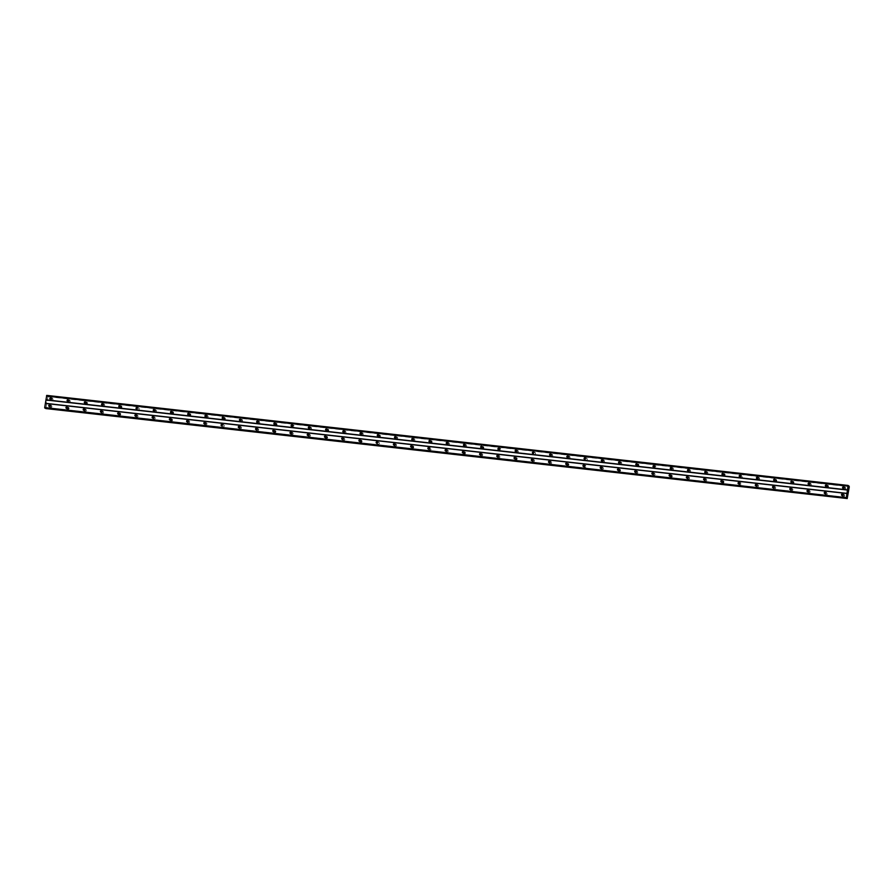 <?xml version="1.0" encoding="UTF-8"?>
<svg xmlns="http://www.w3.org/2000/svg" width="894" height="894" viewBox="0 0 894 894"><rect width="100%" height="100%" fill="white"/><g stroke="black" fill="none" stroke-linecap="round" stroke-linejoin="round"><path stroke-width="0.67" stroke-dasharray="4.47 3.35" d="M843.902 487.476A0.693 0.648 118.5 0 1 844.785 488.28A0.693 0.648 118.5 0 1 843.511 488.191M844.841 487.23A1.151 1.073 -61.5 0 0 844.115 489.364A1.151 1.073 -61.5 0 0 845.69 488.683A1.151 1.073 -61.5 0 0 844.841 487.23A1.151 1.073 -61.5 0 0 844.115 489.364A1.151 1.073 -61.5 0 0 845.69 488.683A1.151 1.073 -61.5 0 0 844.841 487.23M827.475 485.14A1.151 1.073 118.5 0 1 826.76 487.275A1.151 1.073 118.5 0 1 825.9 485.833A1.151 1.073 118.5 0 1 827.475 485.14L827.933 485.386A1.151 1.073 -61.5 0 0 826.402 486.101A1.151 1.073 -61.5 0 0 827.252 487.543A1.151 1.073 -61.5 0 0 827.978 485.408A1.151 1.073 -61.5 0 0 826.402 486.101A1.151 1.073 -61.5 0 0 827.252 487.543A1.151 1.073 -61.5 0 0 827.978 485.408A1.151 1.073 118.5 0 0 826.671 485.576A0.693 0.648 118.5 0 1 827.542 486.347A0.693 0.648 118.5 0 1 826.279 486.258M809.439 483.609A0.693 0.648 118.5 0 1 810.31 484.403A0.693 0.648 118.5 0 1 809.048 484.324A1.151 1.073 118.5 0 0 811.171 484.783A1.151 1.073 118.5 0 0 809.439 483.643M810.366 483.363A1.151 1.073 -61.5 0 0 809.651 485.487A1.151 1.073 -61.5 0 0 811.227 484.805A1.151 1.073 -61.5 0 0 810.366 483.363A1.151 1.073 -61.5 0 0 809.651 485.487A1.151 1.073 -61.5 0 0 811.227 484.805A1.151 1.073 -61.5 0 0 810.377 483.363M793.012 481.274A1.151 1.073 118.5 0 1 792.285 483.397A1.151 1.073 118.5 0 1 791.436 481.955A1.151 1.073 118.5 0 1 793.012 481.274L793.459 481.508A1.151 1.073 -61.5 0 0 791.939 482.224A1.151 1.073 -61.5 0 0 792.788 483.676A1.151 1.073 -61.5 0 0 793.503 481.542A1.151 1.073 118.5 0 0 792.207 481.71A0.693 0.648 118.5 0 1 793.079 482.469A0.693 0.648 118.5 0 1 791.816 482.391M793.134 481.419A1.151 1.073 -61.5 0 0 792.419 483.553A1.151 1.073 -61.5 0 0 793.995 482.872A1.151 1.073 -61.5 0 0 793.134 481.419M775.78 479.329A1.151 1.073 118.5 0 1 775.053 481.464A1.151 1.073 118.5 0 1 774.204 480.022A1.151 1.073 118.5 0 1 775.78 479.329L776.227 479.575A1.151 1.073 118.5 0 0 775.858 479.463A1.151 1.073 -61.5 0 0 775.176 481.62A1.151 1.073 -61.5 0 0 776.752 480.938A1.151 1.073 -61.5 0 0 775.903 479.486A1.151 1.073 -61.5 0 0 775.176 481.62A1.151 1.073 -61.5 0 0 776.752 480.927A1.151 1.073 -61.5 0 0 775.903 479.486A1.151 1.073 118.5 0 0 774.975 479.765A0.693 0.648 118.5 0 1 775.847 480.536A0.693 0.648 118.5 0 1 774.584 480.447M757.732 477.798A0.693 0.648 118.5 0 1 758.615 478.592A0.693 0.648 118.5 0 1 757.341 478.513M758.671 477.552A1.151 1.073 -61.5 0 0 757.944 479.687A1.151 1.073 -61.5 0 0 759.52 478.994A1.151 1.073 -61.5 0 0 758.671 477.552A1.151 1.073 -61.5 0 0 757.944 479.687A1.151 1.073 -61.5 0 0 759.52 478.994A1.151 1.073 -61.5 0 0 758.671 477.552M740.657 477.139A0.693 0.648 118.5 0 1 740.109 476.58A1.151 1.073 118.5 0 0 742.244 477.038A1.151 1.073 118.5 0 0 740.5 475.899A0.693 0.648 118.5 0 1 741.383 476.658A0.693 0.648 118.5 0 1 740.657 477.139M741.439 475.608A1.151 1.073 -61.5 0 0 740.713 477.742A1.151 1.073 -61.5 0 0 742.288 477.061A1.151 1.073 -61.5 0 0 741.439 475.608A1.151 1.073 -61.5 0 0 740.713 477.742A1.151 1.073 -61.5 0 0 742.288 477.061A1.151 1.073 -61.5 0 0 741.439 475.619M724.073 473.518A1.151 1.073 118.5 0 1 723.358 475.653A1.151 1.073 118.5 0 1 722.497 474.211A1.151 1.073 118.5 0 1 724.073 473.518L724.531 473.764A1.151 1.073 118.5 0 0 723.268 473.954A0.693 0.648 118.5 0 1 724.14 474.725A0.693 0.648 118.5 0 1 722.877 474.636M724.207 473.675A1.151 1.073 -61.5 0 0 723.481 475.809A1.151 1.073 -61.5 0 0 725.056 475.127A1.151 1.073 -61.5 0 0 724.207 473.675A1.151 1.073 -61.5 0 0 723.481 475.809A1.151 1.073 -61.5 0 0 725.056 475.127A1.151 1.073 -61.5 0 0 724.207 473.675M706.036 471.987A0.693 0.648 118.5 0 1 706.908 472.792A0.693 0.648 118.5 0 1 705.645 472.702M706.036 472.021A1.151 1.073 118.5 0 1 707.769 473.161A1.151 1.073 118.5 0 1 706.573 473.965A1.151 1.073 -61.5 0 0 707.344 471.853A1.151 1.073 -61.5 0 0 705.768 472.546A1.151 1.073 -61.5 0 0 706.618 473.988A1.151 1.073 -61.5 0 0 707.344 471.853A1.151 1.073 -61.5 0 0 705.768 472.546A1.151 1.073 -61.5 0 0 706.618 473.988A1.151 1.073 118.5 0 1 705.679 472.691M688.793 470.054A0.693 0.648 118.5 0 1 689.676 470.847A0.693 0.648 118.5 0 1 688.414 470.769A1.151 1.073 118.5 0 0 690.537 471.227A1.151 1.073 118.5 0 0 688.805 470.088M689.732 469.808A1.151 1.073 -61.5 0 0 689.017 471.931A1.151 1.073 -61.5 0 0 690.581 471.25A1.151 1.073 -61.5 0 0 689.732 469.808A1.151 1.073 -61.5 0 0 689.017 471.943A1.151 1.073 -61.5 0 0 690.593 471.25A1.151 1.073 -61.5 0 0 689.732 469.808M671.562 468.121A0.693 0.648 118.5 0 1 672.444 468.914A0.693 0.648 118.5 0 1 671.182 468.836M672.5 467.864A1.151 1.073 -61.5 0 0 671.774 469.998A1.151 1.073 -61.5 0 0 673.35 469.316A1.151 1.073 -61.5 0 0 672.5 467.864A1.151 1.073 -61.5 0 0 671.774 469.998A1.151 1.073 -61.5 0 0 673.35 469.316A1.151 1.073 -61.5 0 0 672.5 467.864M654.33 466.176A0.693 0.648 118.5 0 1 655.213 466.981A0.693 0.648 118.5 0 1 653.939 466.892A1.151 1.073 118.5 0 0 654.497 468.043A1.151 1.073 -61.5 0 0 656.118 467.372A1.151 1.073 -61.5 0 0 655.268 465.93A1.151 1.073 -61.5 0 0 654.542 468.065A1.151 1.073 -61.5 0 0 656.118 467.383A1.151 1.073 -61.5 0 0 655.268 465.93A1.151 1.073 -61.5 0 0 654.542 468.065L654.542 468.065A1.151 1.073 118.5 0 0 656.073 467.35A1.151 1.073 118.5 0 0 654.33 466.21M637.903 463.841A1.151 1.073 118.5 0 1 637.187 465.975A1.151 1.073 118.5 0 1 636.338 464.522A1.151 1.073 118.5 0 1 637.903 463.841L638.361 464.087A1.151 1.073 118.5 0 0 637.098 464.277A0.693 0.648 118.5 0 1 637.981 465.036A0.693 0.648 118.5 0 1 636.707 464.958M638.037 463.997A1.151 1.073 -61.5 0 0 637.31 466.132A1.151 1.073 -61.5 0 0 638.886 465.439A1.151 1.073 -61.5 0 0 638.037 463.997A1.151 1.073 -61.5 0 0 637.31 466.132A1.151 1.073 -61.5 0 0 638.886 465.439A1.151 1.073 -61.5 0 0 638.037 463.997M619.866 462.31A0.693 0.648 118.5 0 1 620.738 463.103A0.693 0.648 118.5 0 1 619.475 463.025M620.805 462.053A1.151 1.073 -61.5 0 0 620.078 464.187A1.151 1.073 -61.5 0 0 621.654 463.505A1.151 1.073 -61.5 0 0 620.805 462.053M620.805 462.064A1.151 1.073 -61.5 0 0 620.078 464.187A1.151 1.073 -61.5 0 0 621.654 463.505A1.151 1.073 -61.5 0 0 620.805 462.064M602.634 460.365A0.693 0.648 118.5 0 1 603.506 461.17A0.693 0.648 118.5 0 1 602.243 461.092M603.562 460.119A1.151 1.073 -61.5 0 0 602.847 462.254A1.151 1.073 -61.5 0 0 604.422 461.572A1.151 1.073 -61.5 0 0 603.562 460.119A1.151 1.073 -61.5 0 0 602.847 462.254A1.151 1.073 -61.5 0 0 604.422 461.572A1.151 1.073 -61.5 0 0 603.573 460.119M585.559 459.717A0.693 0.648 118.5 0 1 585.011 459.147A1.151 1.073 118.5 0 0 585.939 460.41A1.151 1.073 -61.5 0 0 586.699 458.298A1.151 1.073 -61.5 0 0 585.134 458.991A1.151 1.073 -61.5 0 0 585.983 460.432A1.151 1.073 -61.5 0 0 586.71 458.298A1.151 1.073 -61.5 0 0 585.134 458.991A1.151 1.073 -61.5 0 0 585.983 460.432A1.151 1.073 118.5 0 0 586.654 458.276A1.151 1.073 118.5 0 0 585.402 458.466A0.693 0.648 118.5 0 1 586.274 459.237A0.693 0.648 118.5 0 1 585.559 459.717M568.159 456.499A0.693 0.648 118.5 0 1 569.042 457.292A0.693 0.648 118.5 0 1 567.779 457.214M569.098 456.253A1.151 1.073 -61.5 0 0 568.372 458.376A1.151 1.073 -61.5 0 0 569.947 457.694A1.151 1.073 -61.5 0 0 569.098 456.253A1.151 1.073 -61.5 0 0 568.383 458.387A1.151 1.073 -61.5 0 0 569.947 457.694A1.151 1.073 -61.5 0 0 569.098 456.253M550.928 454.565A0.693 0.648 118.5 0 1 551.81 455.359A0.693 0.648 118.5 0 1 550.536 455.281M550.928 454.599A1.151 1.073 118.5 0 1 552.671 455.728A1.151 1.073 118.5 0 1 551.464 456.532A1.151 1.073 -61.5 0 0 552.235 454.431A1.151 1.073 -61.5 0 0 550.659 455.113A1.151 1.073 -61.5 0 0 551.509 456.566A1.151 1.073 118.5 0 1 550.57 455.258M551.866 454.308A1.151 1.073 -61.5 0 0 551.14 456.443A1.151 1.073 -61.5 0 0 552.716 455.761A1.151 1.073 -61.5 0 0 551.866 454.308M533.852 453.906A0.693 0.648 118.5 0 1 533.305 453.336A1.151 1.073 118.5 0 0 533.863 454.487A1.151 1.073 -61.5 0 0 535.484 453.817A1.151 1.073 -61.5 0 0 534.634 452.375A1.151 1.073 -61.5 0 0 533.908 454.51A1.151 1.073 -61.5 0 0 535.484 453.828A1.151 1.073 -61.5 0 0 534.634 452.375A1.151 1.073 -61.5 0 0 533.908 454.51L533.908 454.51A1.151 1.073 118.5 0 0 535.439 453.794A1.151 1.073 118.5 0 0 533.696 452.655A0.693 0.648 118.5 0 1 534.578 453.426A0.693 0.648 118.5 0 1 533.852 453.906M516.464 450.688A0.693 0.648 118.5 0 1 517.335 451.481A0.693 0.648 118.5 0 1 516.073 451.403M517.402 450.442A1.151 1.073 -61.5 0 0 516.676 452.576A1.151 1.073 -61.5 0 0 518.252 451.883A1.151 1.073 -61.5 0 0 517.402 450.442A1.151 1.073 -61.5 0 0 516.676 452.576A1.151 1.073 -61.5 0 0 518.252 451.883A1.151 1.073 -61.5 0 0 517.402 450.442M499.232 448.754A0.693 0.648 118.5 0 1 500.104 449.548A0.693 0.648 118.5 0 1 498.841 449.47A1.151 1.073 118.5 0 0 500.964 449.928A1.151 1.073 118.5 0 0 499.232 448.788M500.159 448.497A1.151 1.073 -61.5 0 0 499.444 450.632A1.151 1.073 -61.5 0 0 501.02 449.95A1.151 1.073 -61.5 0 0 500.159 448.497M500.171 448.509A1.151 1.073 -61.5 0 0 499.444 450.632A1.151 1.073 -61.5 0 0 501.02 449.95A1.151 1.073 -61.5 0 0 500.171 448.509M482.805 446.408A1.151 1.073 118.5 0 1 482.078 448.542A1.151 1.073 118.5 0 1 481.229 447.101A1.151 1.073 118.5 0 1 482.805 446.408L483.252 446.654A1.151 1.073 118.5 0 0 482 446.844A0.693 0.648 118.5 0 1 482.872 447.615A0.693 0.648 118.5 0 1 481.609 447.536M482.928 446.564A1.151 1.073 -61.5 0 0 482.212 448.699A1.151 1.073 -61.5 0 0 483.788 448.017A1.151 1.073 -61.5 0 0 482.928 446.564A1.151 1.073 -61.5 0 0 482.212 448.699A1.151 1.073 -61.5 0 0 483.788 448.017A1.151 1.073 -61.5 0 0 482.928 446.564M464.757 444.877A0.693 0.648 118.5 0 1 465.64 445.681A0.693 0.648 118.5 0 1 464.377 445.592A1.151 1.073 118.5 0 0 466.5 446.05A1.151 1.073 118.5 0 0 464.768 444.91M465.696 444.631A1.151 1.073 -61.5 0 0 464.969 446.765A1.151 1.073 -61.5 0 0 466.545 446.072A1.151 1.073 -61.5 0 0 465.696 444.631A1.151 1.073 -61.5 0 0 464.981 446.765A1.151 1.073 -61.5 0 0 466.545 446.072A1.151 1.073 -61.5 0 0 465.696 444.631M447.525 442.943A0.693 0.648 118.5 0 1 448.408 443.737A0.693 0.648 118.5 0 1 447.134 443.659M448.464 442.698A1.151 1.073 -61.5 0 0 447.738 444.821A1.151 1.073 -61.5 0 0 449.313 444.139A1.151 1.073 -61.5 0 0 448.464 442.698A1.151 1.073 -61.5 0 0 447.738 444.832A1.151 1.073 -61.5 0 0 449.313 444.139A1.151 1.073 -61.5 0 0 448.464 442.698M431.098 440.608A1.151 1.073 118.5 0 1 430.383 442.731A1.151 1.073 118.5 0 1 429.533 441.29A1.151 1.073 118.5 0 1 431.098 440.608L431.556 440.843A1.151 1.073 -61.5 0 0 430.025 441.558A1.151 1.073 -61.5 0 0 430.874 443.011A1.151 1.073 -61.5 0 0 431.601 440.876A1.151 1.073 -61.5 0 0 430.025 441.558A1.151 1.073 -61.5 0 0 430.874 443.011A1.151 1.073 -61.5 0 0 431.601 440.876A1.151 1.073 118.5 0 0 430.293 441.044A0.693 0.648 118.5 0 1 431.176 441.804A0.693 0.648 118.5 0 1 429.902 441.725M413.062 439.066A0.693 0.648 118.5 0 1 413.944 439.87A0.693 0.648 118.5 0 1 412.67 439.781A1.151 1.073 118.5 0 0 414.805 440.239A1.151 1.073 118.5 0 0 413.062 439.099M414 438.82A1.151 1.073 -61.5 0 0 413.274 440.954A1.151 1.073 -61.5 0 0 414.85 440.261A1.151 1.073 -61.5 0 0 414 438.82A1.151 1.073 -61.5 0 0 413.274 440.954A1.151 1.073 -61.5 0 0 414.85 440.273A1.151 1.073 -61.5 0 0 414 438.82M395.83 437.132A0.693 0.648 118.5 0 1 396.701 437.937A0.693 0.648 118.5 0 1 395.439 437.848M396.757 436.887A1.151 1.073 -61.5 0 0 396.042 439.021A1.151 1.073 -61.5 0 0 397.618 438.328A1.151 1.073 -61.5 0 0 396.757 436.887A1.151 1.073 -61.5 0 0 396.042 439.021A1.151 1.073 -61.5 0 0 397.618 438.328A1.151 1.073 -61.5 0 0 396.768 436.887M379.402 434.797A1.151 1.073 118.5 0 1 378.676 436.931A1.151 1.073 118.5 0 1 377.827 435.479A1.151 1.073 118.5 0 1 379.402 434.797L379.849 435.043A1.151 1.073 118.5 0 0 379.481 434.92A1.151 1.073 -61.5 0 0 378.81 437.077A1.151 1.073 -61.5 0 0 380.386 436.395A1.151 1.073 -61.5 0 0 379.525 434.953A1.151 1.073 -61.5 0 0 378.81 437.077A1.151 1.073 -61.5 0 0 380.386 436.395A1.151 1.073 -61.5 0 0 379.525 434.942A1.151 1.073 118.5 0 0 378.598 435.233A0.693 0.648 118.5 0 1 379.469 435.993A0.693 0.648 118.5 0 1 378.207 435.914M361.355 433.255A0.693 0.648 118.5 0 1 362.238 434.059A0.693 0.648 118.5 0 1 360.975 433.981M362.293 433.009A1.151 1.073 -61.5 0 0 361.567 435.143A1.151 1.073 -61.5 0 0 363.143 434.462A1.151 1.073 -61.5 0 0 362.293 433.009A1.151 1.073 -61.5 0 0 361.578 435.143A1.151 1.073 -61.5 0 0 363.143 434.462A1.151 1.073 -61.5 0 0 362.293 433.009M344.123 431.321A0.693 0.648 118.5 0 1 345.006 432.126A0.693 0.648 118.5 0 1 343.732 432.037A1.151 1.073 118.5 0 0 345.866 432.495A1.151 1.073 118.5 0 0 344.123 431.355M345.062 431.076A1.151 1.073 -61.5 0 0 344.335 433.21A1.151 1.073 -61.5 0 0 345.911 432.517A1.151 1.073 -61.5 0 0 345.062 431.076A1.151 1.073 -61.5 0 0 344.335 433.21A1.151 1.073 -61.5 0 0 345.911 432.517A1.151 1.073 -61.5 0 0 345.062 431.076M327.696 428.986A1.151 1.073 118.5 0 1 326.981 431.12A1.151 1.073 118.5 0 1 326.131 429.668A1.151 1.073 118.5 0 1 327.696 428.986L328.154 429.232A1.151 1.073 118.5 0 0 326.891 429.422A0.693 0.648 118.5 0 1 327.774 430.182A0.693 0.648 118.5 0 1 326.5 430.103M327.83 429.142A1.151 1.073 -61.5 0 0 327.103 431.266A1.151 1.073 -61.5 0 0 328.679 430.584A1.151 1.073 -61.5 0 0 327.83 429.142A1.151 1.073 -61.5 0 0 327.103 431.277A1.151 1.073 -61.5 0 0 328.679 430.584A1.151 1.073 -61.5 0 0 327.83 429.142M309.659 427.455A0.693 0.648 118.5 0 1 310.542 428.248A0.693 0.648 118.5 0 1 309.268 428.17M310.598 427.198A1.151 1.073 -61.5 0 0 309.872 429.332A1.151 1.073 -61.5 0 0 311.447 428.651A1.151 1.073 -61.5 0 0 310.598 427.198A1.151 1.073 -61.5 0 0 309.872 429.332A1.151 1.073 -61.5 0 0 311.447 428.651A1.151 1.073 -61.5 0 0 310.598 427.198M292.427 425.51A0.693 0.648 118.5 0 1 293.299 426.315A0.693 0.648 118.5 0 1 292.036 426.226A1.151 1.073 118.5 0 0 292.595 427.377A1.151 1.073 -61.5 0 0 294.215 426.717A1.151 1.073 -61.5 0 0 293.366 425.265A1.151 1.073 -61.5 0 0 292.64 427.399A1.151 1.073 -61.5 0 0 294.215 426.717A1.151 1.073 -61.5 0 0 293.366 425.265A1.151 1.073 -61.5 0 0 292.64 427.399L292.64 427.399A1.151 1.073 118.5 0 0 294.171 426.684A1.151 1.073 118.5 0 0 292.427 425.544M276 423.175A1.151 1.073 118.5 0 1 275.274 425.309A1.151 1.073 118.5 0 1 274.424 423.857A1.151 1.073 118.5 0 1 276 423.175L276.447 423.421A1.151 1.073 118.5 0 0 275.196 423.611A0.693 0.648 118.5 0 1 276.067 424.382A0.693 0.648 118.5 0 1 274.804 424.292M276.123 423.331A1.151 1.073 -61.5 0 0 275.408 425.466A1.151 1.073 -61.5 0 0 276.984 424.773A1.151 1.073 -61.5 0 0 276.123 423.331A1.151 1.073 -61.5 0 0 275.408 425.466A1.151 1.073 -61.5 0 0 276.984 424.773A1.151 1.073 -61.5 0 0 276.123 423.331M257.953 421.644A0.693 0.648 118.5 0 1 258.835 422.437A0.693 0.648 118.5 0 1 257.573 422.359A1.151 1.073 118.5 0 0 259.696 422.817A1.151 1.073 118.5 0 0 257.964 421.677M258.891 421.387A1.151 1.073 -61.5 0 0 258.165 423.521A1.151 1.073 -61.5 0 0 259.741 422.84A1.151 1.073 -61.5 0 0 258.891 421.387A1.151 1.073 -61.5 0 0 258.176 423.521A1.151 1.073 -61.5 0 0 259.741 422.84A1.151 1.073 -61.5 0 0 258.891 421.398M240.721 419.699A0.693 0.648 118.5 0 1 241.603 420.504A0.693 0.648 118.5 0 1 240.33 420.426M241.659 419.454A1.151 1.073 -61.5 0 0 240.933 421.588A1.151 1.073 -61.5 0 0 242.509 420.906A1.151 1.073 -61.5 0 0 241.659 419.454A1.151 1.073 -61.5 0 0 240.933 421.588A1.151 1.073 -61.5 0 0 242.509 420.906A1.151 1.073 -61.5 0 0 241.659 419.454M224.293 417.364A1.151 1.073 118.5 0 1 223.578 419.498A1.151 1.073 118.5 0 1 222.729 418.057A1.151 1.073 118.5 0 1 224.293 417.364L224.752 417.61A1.151 1.073 118.5 0 0 223.489 417.8A0.693 0.648 118.5 0 1 224.372 418.571A0.693 0.648 118.5 0 1 223.098 418.481M224.428 417.52A1.151 1.073 -61.5 0 0 223.701 419.655A1.151 1.073 -61.5 0 0 225.277 418.962A1.151 1.073 -61.5 0 0 224.428 417.52A1.151 1.073 -61.5 0 0 223.701 419.655A1.151 1.073 -61.5 0 0 225.277 418.962A1.151 1.073 -61.5 0 0 224.428 417.52M206.257 415.833A0.693 0.648 118.5 0 1 207.14 416.626A0.693 0.648 118.5 0 1 205.866 416.548M207.196 415.587A1.151 1.073 -61.5 0 0 206.469 417.71A1.151 1.073 -61.5 0 0 208.045 417.029A1.151 1.073 -61.5 0 0 207.196 415.587A1.151 1.073 -61.5 0 0 206.469 417.721A1.151 1.073 -61.5 0 0 208.045 417.029A1.151 1.073 -61.5 0 0 207.196 415.587M189.83 413.497A1.151 1.073 118.5 0 1 189.103 415.621A1.151 1.073 118.5 0 1 188.254 414.179A1.151 1.073 118.5 0 1 189.83 413.497L190.288 413.732A1.151 1.073 -61.5 0 0 188.757 414.447A1.151 1.073 -61.5 0 0 189.606 415.9A1.151 1.073 -61.5 0 0 190.333 413.766A1.151 1.073 -61.5 0 0 188.757 414.447A1.151 1.073 -61.5 0 0 189.606 415.9A1.151 1.073 -61.5 0 0 190.333 413.766A1.151 1.073 118.5 0 0 189.025 413.933A0.693 0.648 118.5 0 1 189.897 414.693A0.693 0.648 118.5 0 1 188.634 414.615M172.598 411.553A1.151 1.073 118.5 0 1 171.871 413.687A1.151 1.073 118.5 0 1 171.022 412.246A1.151 1.073 118.5 0 1 172.598 411.553L173.045 411.799A1.151 1.073 118.5 0 0 171.793 411.989A0.693 0.648 118.5 0 1 172.665 412.76A0.693 0.648 118.5 0 1 171.402 412.67M172.721 411.709A1.151 1.073 -61.5 0 0 172.006 413.844A1.151 1.073 -61.5 0 0 173.581 413.162A1.151 1.073 -61.5 0 0 172.721 411.709A1.151 1.073 -61.5 0 0 172.006 413.844A1.151 1.073 -61.5 0 0 173.581 413.162A1.151 1.073 -61.5 0 0 172.721 411.709M154.55 410.022A0.693 0.648 118.5 0 1 155.433 410.827A0.693 0.648 118.5 0 1 154.17 410.737M155.489 409.776A1.151 1.073 -61.5 0 0 154.763 411.911A1.151 1.073 -61.5 0 0 156.338 411.218A1.151 1.073 -61.5 0 0 155.489 409.776A1.151 1.073 -61.5 0 0 154.774 411.911A1.151 1.073 -61.5 0 0 156.338 411.218A1.151 1.073 -61.5 0 0 155.489 409.776M137.475 409.363A0.693 0.648 118.5 0 1 136.927 408.804A1.151 1.073 118.5 0 0 137.486 409.944A1.151 1.073 -61.5 0 0 139.106 409.284A1.151 1.073 -61.5 0 0 138.257 407.843A1.151 1.073 -61.5 0 0 137.531 409.966A1.151 1.073 -61.5 0 0 139.106 409.284A1.151 1.073 -61.5 0 0 138.257 407.843A1.151 1.073 -61.5 0 0 137.531 409.966L137.531 409.966A1.151 1.073 118.5 0 0 139.062 409.262A1.151 1.073 118.5 0 0 137.318 408.122A0.693 0.648 118.5 0 1 138.201 408.882A0.693 0.648 118.5 0 1 137.475 409.363M120.902 405.742A1.151 1.073 118.5 0 1 120.176 407.876A1.151 1.073 118.5 0 1 119.327 406.435A1.151 1.073 118.5 0 1 120.902 405.742L121.349 405.988A1.151 1.073 118.5 0 0 120.087 406.178A0.693 0.648 118.5 0 1 120.969 406.949A0.693 0.648 118.5 0 1 119.695 406.871M121.025 405.898A1.151 1.073 -61.5 0 0 120.299 408.033A1.151 1.073 -61.5 0 0 121.875 407.351A1.151 1.073 -61.5 0 0 121.025 405.898A1.151 1.073 -61.5 0 0 120.299 408.033A1.151 1.073 -61.5 0 0 121.875 407.351A1.151 1.073 -61.5 0 0 121.025 405.898M102.855 404.211A0.693 0.648 118.5 0 1 103.738 405.016A0.693 0.648 118.5 0 1 102.464 404.926A1.151 1.073 118.5 0 0 104.598 405.384A1.151 1.073 118.5 0 0 102.855 404.244M103.793 403.965A1.151 1.073 -61.5 0 0 103.067 406.099A1.151 1.073 -61.5 0 0 104.643 405.407A1.151 1.073 -61.5 0 0 103.793 403.965A1.151 1.073 -61.5 0 0 103.067 406.099A1.151 1.073 -61.5 0 0 104.643 405.407A1.151 1.073 -61.5 0 0 103.793 403.965M86.427 401.875A1.151 1.073 118.5 0 1 85.701 404.01A1.151 1.073 118.5 0 1 84.852 402.557A1.151 1.073 118.5 0 1 86.427 401.875L86.886 402.121A1.151 1.073 118.5 0 0 85.623 402.311A0.693 0.648 118.5 0 1 86.495 403.071A0.693 0.648 118.5 0 1 85.232 402.993M86.562 402.032A1.151 1.073 -61.5 0 0 85.835 404.155A1.151 1.073 -61.5 0 0 87.411 403.473A1.151 1.073 -61.5 0 0 86.562 402.032A1.151 1.073 -61.5 0 0 85.835 404.166A1.151 1.073 -61.5 0 0 87.411 403.473A1.151 1.073 -61.5 0 0 86.562 402.032M68.391 400.344A0.693 0.648 118.5 0 1 69.263 401.138A0.693 0.648 118.5 0 1 68 401.06M69.319 400.087A1.151 1.073 -61.5 0 0 68.603 402.222A1.151 1.073 -61.5 0 0 70.179 401.54A1.151 1.073 -61.5 0 0 69.319 400.087A1.151 1.073 -61.5 0 0 68.603 402.222A1.151 1.073 -61.5 0 0 70.179 401.54A1.151 1.073 -61.5 0 0 69.319 400.087M51.148 398.4A0.693 0.648 118.5 0 1 52.031 399.205A0.693 0.648 118.5 0 1 50.768 399.115A1.151 1.073 118.5 0 0 52.891 399.573A1.151 1.073 118.5 0 0 51.159 398.433M52.087 398.154A1.151 1.073 -61.5 0 0 51.371 400.288A1.151 1.073 -61.5 0 0 52.936 399.607A1.151 1.073 -61.5 0 0 52.087 398.154A1.151 1.073 -61.5 0 0 51.371 400.288A1.151 1.073 -61.5 0 0 52.947 399.607A1.151 1.073 -61.5 0 0 52.087 398.154M842.774 494.673A0.693 0.648 118.5 0 1 843.657 495.477A0.693 0.648 118.5 0 1 842.383 495.388M843.712 494.427A1.151 1.073 -61.5 0 0 842.986 496.561A1.151 1.073 -61.5 0 0 844.562 495.879A1.151 1.073 -61.5 0 0 843.712 494.427A1.151 1.073 -61.5 0 0 842.986 496.561A1.151 1.073 -61.5 0 0 844.562 495.879A1.151 1.073 -61.5 0 0 843.712 494.427M825.698 494.024A0.693 0.648 118.5 0 1 825.151 493.454A1.151 1.073 118.5 0 0 827.285 493.913A1.151 1.073 118.5 0 0 825.542 492.773A0.693 0.648 118.5 0 1 826.425 493.544A0.693 0.648 118.5 0 1 825.698 494.024M826.481 492.493A1.151 1.073 -61.5 0 0 825.754 494.628A1.151 1.073 -61.5 0 0 827.33 493.935A1.151 1.073 -61.5 0 0 826.481 492.493A1.151 1.073 -61.5 0 0 825.754 494.628A1.151 1.073 -61.5 0 0 827.33 493.935A1.151 1.073 -61.5 0 0 826.481 492.493M808.31 490.806A0.693 0.648 118.5 0 1 809.182 491.599A0.693 0.648 118.5 0 1 807.919 491.521M809.249 490.56A1.151 1.073 -61.5 0 0 808.522 492.683A1.151 1.073 -61.5 0 0 810.098 492.002A1.151 1.073 -61.5 0 0 809.249 490.56A1.151 1.073 -61.5 0 0 808.522 492.695A1.151 1.073 -61.5 0 0 810.098 492.002A1.151 1.073 -61.5 0 0 809.249 490.56M791.078 488.873A0.693 0.648 118.5 0 1 791.95 489.666A0.693 0.648 118.5 0 1 790.687 489.588M791.078 488.906A1.151 1.073 118.5 0 1 792.81 490.035A1.151 1.073 118.5 0 1 791.615 490.84A1.151 1.073 -61.5 0 0 792.386 488.739A1.151 1.073 -61.5 0 0 790.81 489.42A1.151 1.073 -61.5 0 0 791.659 490.873A1.151 1.073 -61.5 0 0 792.386 488.739A1.151 1.073 -61.5 0 0 790.81 489.42A1.151 1.073 -61.5 0 0 791.659 490.873A1.151 1.073 118.5 0 1 790.721 489.566M773.835 486.928A0.693 0.648 118.5 0 1 774.718 487.733A0.693 0.648 118.5 0 1 773.455 487.643A1.151 1.073 118.5 0 0 775.579 488.102A1.151 1.073 118.5 0 0 773.846 486.962M774.774 486.682A1.151 1.073 -61.5 0 0 774.059 488.817A1.151 1.073 -61.5 0 0 775.623 488.124A1.151 1.073 -61.5 0 0 774.774 486.682A1.151 1.073 -61.5 0 0 774.059 488.817A1.151 1.073 -61.5 0 0 775.634 488.135A1.151 1.073 -61.5 0 0 774.774 486.682M756.603 484.995A0.693 0.648 118.5 0 1 757.486 485.788A0.693 0.648 118.5 0 1 756.223 485.71M757.542 484.749A1.151 1.073 -61.5 0 0 756.816 486.884A1.151 1.073 -61.5 0 0 758.391 486.191A1.151 1.073 -61.5 0 0 757.542 484.749A1.151 1.073 -61.5 0 0 756.816 486.884A1.151 1.073 -61.5 0 0 758.391 486.191A1.151 1.073 -61.5 0 0 757.542 484.749M739.372 483.062A0.693 0.648 118.5 0 1 740.254 483.855A0.693 0.648 118.5 0 1 738.98 483.777A1.151 1.073 118.5 0 0 739.539 484.917A1.151 1.073 -61.5 0 0 741.16 484.257A1.151 1.073 -61.5 0 0 740.31 482.805A1.151 1.073 -61.5 0 0 739.584 484.939A1.151 1.073 -61.5 0 0 741.16 484.257A1.151 1.073 -61.5 0 0 740.31 482.816A1.151 1.073 -61.5 0 0 739.584 484.939L739.584 484.939A1.151 1.073 118.5 0 0 741.115 484.235A1.151 1.073 118.5 0 0 739.372 483.095M722.944 480.715A1.151 1.073 118.5 0 1 722.229 482.849A1.151 1.073 118.5 0 1 721.369 481.408A1.151 1.073 118.5 0 1 722.944 480.715L723.402 480.961A1.151 1.073 118.5 0 0 722.14 481.151A0.693 0.648 118.5 0 1 723.022 481.922A0.693 0.648 118.5 0 1 721.749 481.832M723.078 480.871A1.151 1.073 -61.5 0 0 722.352 483.006A1.151 1.073 -61.5 0 0 723.928 482.324A1.151 1.073 -61.5 0 0 723.078 480.871A1.151 1.073 -61.5 0 0 722.352 483.006A1.151 1.073 -61.5 0 0 723.928 482.324A1.151 1.073 -61.5 0 0 723.078 480.871M704.908 479.184A0.693 0.648 118.5 0 1 705.779 479.989A0.693 0.648 118.5 0 1 704.517 479.899A1.151 1.073 118.5 0 0 706.651 480.357A1.151 1.073 118.5 0 0 704.908 479.218M705.847 478.938A1.151 1.073 -61.5 0 0 705.12 481.073A1.151 1.073 -61.5 0 0 706.696 480.38A1.151 1.073 -61.5 0 0 705.847 478.938A1.151 1.073 -61.5 0 0 705.12 481.073A1.151 1.073 -61.5 0 0 706.696 480.38A1.151 1.073 -61.5 0 0 705.847 478.938M687.676 477.251A0.693 0.648 118.5 0 1 688.548 478.044A0.693 0.648 118.5 0 1 687.285 477.966M688.604 477.005A1.151 1.073 -61.5 0 0 687.888 479.128A1.151 1.073 -61.5 0 0 689.464 478.446A1.151 1.073 -61.5 0 0 688.604 477.005A1.151 1.073 -61.5 0 0 687.888 479.139A1.151 1.073 -61.5 0 0 689.464 478.446A1.151 1.073 -61.5 0 0 688.615 477.005M671.249 474.915A1.151 1.073 118.5 0 1 670.522 477.038A1.151 1.073 118.5 0 1 669.673 475.597A1.151 1.073 118.5 0 1 671.249 474.915L671.696 475.15A1.151 1.073 118.5 0 0 670.444 475.351A0.693 0.648 118.5 0 1 671.316 476.111A0.693 0.648 118.5 0 1 670.053 476.033M671.372 475.06A1.151 1.073 -61.5 0 0 670.656 477.195A1.151 1.073 -61.5 0 0 672.221 476.513A1.151 1.073 -61.5 0 0 671.372 475.06A1.151 1.073 -61.5 0 0 670.656 477.195A1.151 1.073 -61.5 0 0 672.232 476.513A1.151 1.073 -61.5 0 0 671.372 475.06M653.201 473.373A0.693 0.648 118.5 0 1 654.084 474.178A0.693 0.648 118.5 0 1 652.821 474.088A1.151 1.073 118.5 0 0 654.944 474.546A1.151 1.073 118.5 0 0 653.212 473.407M654.14 473.127A1.151 1.073 -61.5 0 0 653.413 475.262A1.151 1.073 -61.5 0 0 654.989 474.569A1.151 1.073 -61.5 0 0 654.14 473.127A1.151 1.073 -61.5 0 0 653.413 475.262A1.151 1.073 -61.5 0 0 654.989 474.58A1.151 1.073 -61.5 0 0 654.14 473.127M635.969 471.44A0.693 0.648 118.5 0 1 636.852 472.233A0.693 0.648 118.5 0 1 635.578 472.155M635.969 471.473A1.151 1.073 118.5 0 1 637.713 472.613A1.151 1.073 118.5 0 1 636.506 473.418A1.151 1.073 -61.5 0 0 637.277 471.306A1.151 1.073 -61.5 0 0 635.701 471.998A1.151 1.073 -61.5 0 0 636.55 473.44A1.151 1.073 118.5 0 1 635.612 472.144M636.908 471.194A1.151 1.073 -61.5 0 0 636.182 473.328A1.151 1.073 -61.5 0 0 637.757 472.635A1.151 1.073 -61.5 0 0 636.908 471.194M619.542 469.104A1.151 1.073 118.5 0 1 618.827 471.239A1.151 1.073 118.5 0 1 617.966 469.786A1.151 1.073 118.5 0 1 619.542 469.104L620 469.35A1.151 1.073 118.5 0 0 619.631 469.227A1.151 1.073 -61.5 0 0 618.95 471.384A1.151 1.073 -61.5 0 0 620.525 470.702A1.151 1.073 -61.5 0 0 619.676 469.261A1.151 1.073 -61.5 0 0 618.95 471.384A1.151 1.073 -61.5 0 0 620.525 470.702A1.151 1.073 -61.5 0 0 619.676 469.249A1.151 1.073 118.5 0 0 618.737 469.54A0.693 0.648 118.5 0 1 619.62 470.3A0.693 0.648 118.5 0 1 618.346 470.222M601.506 467.562A0.693 0.648 118.5 0 1 602.377 468.367A0.693 0.648 118.5 0 1 601.114 468.288M602.444 467.316A1.151 1.073 -61.5 0 0 601.718 469.451A1.151 1.073 -61.5 0 0 603.294 468.769A1.151 1.073 -61.5 0 0 602.444 467.316A1.151 1.073 -61.5 0 0 601.718 469.451A1.151 1.073 -61.5 0 0 603.294 468.769A1.151 1.073 -61.5 0 0 602.444 467.316M584.274 465.629A0.693 0.648 118.5 0 1 585.145 466.433A0.693 0.648 118.5 0 1 583.883 466.344A1.151 1.073 118.5 0 0 586.006 466.802A1.151 1.073 118.5 0 0 585.157 465.361A1.151 1.073 -61.5 0 0 584.486 467.517A1.151 1.073 -61.5 0 0 586.062 466.824A1.151 1.073 -61.5 0 0 585.201 465.383A1.151 1.073 118.5 0 0 584.274 465.662M585.212 465.383A1.151 1.073 -61.5 0 0 584.486 467.517A1.151 1.073 -61.5 0 0 586.062 466.824A1.151 1.073 -61.5 0 0 585.212 465.383M567.846 463.293A1.151 1.073 118.5 0 1 567.12 465.428A1.151 1.073 118.5 0 1 566.271 463.975A1.151 1.073 118.5 0 1 567.846 463.293L568.293 463.539A1.151 1.073 118.5 0 0 567.042 463.729A0.693 0.648 118.5 0 1 567.913 464.489A0.693 0.648 118.5 0 1 566.651 464.411M567.969 463.45A1.151 1.073 -61.5 0 0 567.254 465.573A1.151 1.073 -61.5 0 0 568.819 464.891A1.151 1.073 -61.5 0 0 567.969 463.45A1.151 1.073 -61.5 0 0 567.254 465.584A1.151 1.073 -61.5 0 0 568.83 464.891A1.151 1.073 -61.5 0 0 567.969 463.45M549.799 461.762A0.693 0.648 118.5 0 1 550.682 462.556A0.693 0.648 118.5 0 1 549.419 462.477A1.151 1.073 118.5 0 0 551.542 462.924A1.151 1.073 118.5 0 0 549.81 461.796M550.738 461.505A1.151 1.073 -61.5 0 0 550.011 463.64A1.151 1.073 -61.5 0 0 551.587 462.958A1.151 1.073 -61.5 0 0 550.738 461.505A1.151 1.073 -61.5 0 0 550.011 463.64A1.151 1.073 -61.5 0 0 551.587 462.958A1.151 1.073 -61.5 0 0 550.738 461.505M532.567 459.818A0.693 0.648 118.5 0 1 533.45 460.622A0.693 0.648 118.5 0 1 532.176 460.533M533.506 459.572A1.151 1.073 -61.5 0 0 532.779 461.706A1.151 1.073 -61.5 0 0 534.355 461.013A1.151 1.073 -61.5 0 0 533.506 459.572A1.151 1.073 -61.5 0 0 532.779 461.706A1.151 1.073 -61.5 0 0 534.355 461.025A1.151 1.073 -61.5 0 0 533.506 459.572M516.14 457.482A1.151 1.073 118.5 0 1 515.425 459.617A1.151 1.073 118.5 0 1 514.575 458.164A1.151 1.073 118.5 0 1 516.14 457.482L516.598 457.728A1.151 1.073 -61.5 0 0 515.067 458.443A1.151 1.073 -61.5 0 0 515.916 459.885A1.151 1.073 -61.5 0 0 516.643 457.75A1.151 1.073 -61.5 0 0 515.067 458.443A1.151 1.073 -61.5 0 0 515.916 459.885A1.151 1.073 -61.5 0 0 516.643 457.75A1.151 1.073 118.5 0 0 515.335 457.918A0.693 0.648 118.5 0 1 516.218 458.678A0.693 0.648 118.5 0 1 514.944 458.6M498.103 455.951A0.693 0.648 118.5 0 1 498.975 456.745A0.693 0.648 118.5 0 1 497.712 456.666A1.151 1.073 118.5 0 0 499.847 457.125A1.151 1.073 118.5 0 0 498.103 455.985M499.042 455.694A1.151 1.073 -61.5 0 0 498.316 457.829A1.151 1.073 -61.5 0 0 499.891 457.147A1.151 1.073 -61.5 0 0 499.042 455.694A1.151 1.073 -61.5 0 0 498.316 457.829A1.151 1.073 -61.5 0 0 499.891 457.147A1.151 1.073 -61.5 0 0 499.042 455.705M480.871 454.007A0.693 0.648 118.5 0 1 481.743 454.811A0.693 0.648 118.5 0 1 480.48 454.733M481.799 453.761A1.151 1.073 -61.5 0 0 481.084 455.895A1.151 1.073 -61.5 0 0 482.659 455.214A1.151 1.073 -61.5 0 0 481.799 453.761A1.151 1.073 -61.5 0 0 481.084 455.895A1.151 1.073 -61.5 0 0 482.659 455.214A1.151 1.073 -61.5 0 0 481.81 453.761M464.444 451.671A1.151 1.073 118.5 0 1 463.718 453.806A1.151 1.073 118.5 0 1 462.868 452.364A1.151 1.073 118.5 0 1 464.444 451.671L464.891 451.917A1.151 1.073 118.5 0 0 464.522 451.805A1.151 1.073 -61.5 0 0 463.852 453.962A1.151 1.073 -61.5 0 0 465.428 453.269A1.151 1.073 -61.5 0 0 464.567 451.828A1.151 1.073 -61.5 0 0 463.852 453.962A1.151 1.073 -61.5 0 0 465.428 453.269A1.151 1.073 -61.5 0 0 464.567 451.828A1.151 1.073 118.5 0 0 463.64 452.107A0.693 0.648 118.5 0 1 464.511 452.878A0.693 0.648 118.5 0 1 463.248 452.789M446.397 450.14A0.693 0.648 118.5 0 1 447.279 450.934A0.693 0.648 118.5 0 1 446.017 450.855M447.335 449.894A1.151 1.073 -61.5 0 0 446.609 452.018A1.151 1.073 -61.5 0 0 448.185 451.336A1.151 1.073 -61.5 0 0 447.335 449.894A1.151 1.073 -61.5 0 0 446.62 452.029A1.151 1.073 -61.5 0 0 448.185 451.336A1.151 1.073 -61.5 0 0 447.335 449.894M429.321 449.481A0.693 0.648 118.5 0 1 428.774 448.922A1.151 1.073 118.5 0 0 430.908 449.38A1.151 1.073 118.5 0 0 429.165 448.24A0.693 0.648 118.5 0 1 430.048 449A0.693 0.648 118.5 0 1 429.321 449.481M430.103 447.95A1.151 1.073 -61.5 0 0 429.377 450.084A1.151 1.073 -61.5 0 0 430.953 449.403A1.151 1.073 -61.5 0 0 430.103 447.95A1.151 1.073 -61.5 0 0 429.377 450.084A1.151 1.073 -61.5 0 0 430.953 449.403A1.151 1.073 -61.5 0 0 430.103 447.95M412.737 445.86A1.151 1.073 118.5 0 1 412.022 447.995A1.151 1.073 118.5 0 1 411.173 446.553A1.151 1.073 118.5 0 1 412.737 445.86L413.196 446.106A1.151 1.073 118.5 0 0 411.933 446.296A0.693 0.648 118.5 0 1 412.816 447.067A0.693 0.648 118.5 0 1 411.542 446.978M412.872 446.017A1.151 1.073 -61.5 0 0 412.145 448.151A1.151 1.073 -61.5 0 0 413.721 447.469A1.151 1.073 -61.5 0 0 412.872 446.017A1.151 1.073 -61.5 0 0 412.145 448.151A1.151 1.073 -61.5 0 0 413.721 447.469A1.151 1.073 -61.5 0 0 412.872 446.017M394.701 444.329A0.693 0.648 118.5 0 1 395.573 445.134A0.693 0.648 118.5 0 1 394.31 445.044M394.701 444.363A1.151 1.073 118.5 0 1 396.444 445.503A1.151 1.073 118.5 0 1 395.237 446.307A1.151 1.073 -61.5 0 0 396.008 444.195A1.151 1.073 -61.5 0 0 394.433 444.888A1.151 1.073 -61.5 0 0 395.282 446.329A1.151 1.073 -61.5 0 0 396.008 444.195A1.151 1.073 -61.5 0 0 394.433 444.888A1.151 1.073 -61.5 0 0 395.282 446.329A1.151 1.073 118.5 0 1 394.343 445.033M377.626 443.67A0.693 0.648 118.5 0 1 377.078 443.111A1.151 1.073 118.5 0 0 377.637 444.251A1.151 1.073 -61.5 0 0 379.257 443.592A1.151 1.073 -61.5 0 0 378.397 442.139A1.151 1.073 -61.5 0 0 377.681 444.273A1.151 1.073 -61.5 0 0 379.257 443.592A1.151 1.073 -61.5 0 0 378.408 442.15A1.151 1.073 -61.5 0 0 377.681 444.273L377.681 444.273A1.151 1.073 118.5 0 0 379.201 443.569A1.151 1.073 118.5 0 0 377.469 442.429A0.693 0.648 118.5 0 1 378.341 443.189A0.693 0.648 118.5 0 1 377.626 443.67M361.042 440.049A1.151 1.073 118.5 0 1 360.316 442.184A1.151 1.073 118.5 0 1 359.466 440.742A1.151 1.073 118.5 0 1 361.042 440.049L361.489 440.295A1.151 1.073 118.5 0 0 360.237 440.485A0.693 0.648 118.5 0 1 361.109 441.256A0.693 0.648 118.5 0 1 359.846 441.178M361.165 440.206A1.151 1.073 -61.5 0 0 360.45 442.34A1.151 1.073 -61.5 0 0 362.025 441.658A1.151 1.073 -61.5 0 0 361.165 440.206A1.151 1.073 -61.5 0 0 360.45 442.34A1.151 1.073 -61.5 0 0 362.025 441.658A1.151 1.073 -61.5 0 0 361.165 440.206M342.994 438.518A0.693 0.648 118.5 0 1 343.877 439.323A0.693 0.648 118.5 0 1 342.614 439.233A1.151 1.073 118.5 0 0 344.738 439.692A1.151 1.073 118.5 0 0 343.005 438.552M343.933 438.272A1.151 1.073 -61.5 0 0 343.207 440.407A1.151 1.073 -61.5 0 0 344.782 439.714A1.151 1.073 -61.5 0 0 343.933 438.272A1.151 1.073 -61.5 0 0 343.218 440.407A1.151 1.073 -61.5 0 0 344.782 439.714A1.151 1.073 -61.5 0 0 343.933 438.272M326.578 436.183A1.151 1.073 118.5 0 1 325.852 438.317A1.151 1.073 118.5 0 1 325.003 436.864A1.151 1.073 118.5 0 1 326.578 436.183L327.025 436.428A1.151 1.073 118.5 0 0 325.762 436.618A0.693 0.648 118.5 0 1 326.645 437.378A0.693 0.648 118.5 0 1 325.371 437.3M326.701 436.339A1.151 1.073 -61.5 0 0 325.975 438.462A1.151 1.073 -61.5 0 0 327.55 437.781A1.151 1.073 -61.5 0 0 326.701 436.339A1.151 1.073 -61.5 0 0 325.975 438.473A1.151 1.073 -61.5 0 0 327.55 437.781A1.151 1.073 -61.5 0 0 326.701 436.339M308.531 434.652A0.693 0.648 118.5 0 1 309.413 435.445A0.693 0.648 118.5 0 1 308.139 435.367M309.469 434.395A1.151 1.073 -61.5 0 0 308.743 436.529A1.151 1.073 -61.5 0 0 310.319 435.847A1.151 1.073 -61.5 0 0 309.469 434.395A1.151 1.073 -61.5 0 0 308.743 436.529A1.151 1.073 -61.5 0 0 310.319 435.847A1.151 1.073 -61.5 0 0 309.469 434.395M291.299 432.707A0.693 0.648 118.5 0 1 292.182 433.512A0.693 0.648 118.5 0 1 290.908 433.422M292.237 432.461A1.151 1.073 -61.5 0 0 291.511 434.596A1.151 1.073 -61.5 0 0 293.087 433.914A1.151 1.073 -61.5 0 0 292.237 432.461A1.151 1.073 -61.5 0 0 291.511 434.596A1.151 1.073 -61.5 0 0 293.087 433.914A1.151 1.073 -61.5 0 0 292.237 432.461M274.871 430.372A1.151 1.073 118.5 0 1 274.145 432.506A1.151 1.073 118.5 0 1 273.296 431.053A1.151 1.073 118.5 0 1 274.871 430.372L275.318 430.617A1.151 1.073 118.5 0 0 274.067 430.807A0.693 0.648 118.5 0 1 274.939 431.578A0.693 0.648 118.5 0 1 273.676 431.489M275.318 430.617A1.151 1.073 118.5 0 1 274.603 432.752A1.151 1.073 -61.5 0 0 275.374 430.64A1.151 1.073 -61.5 0 0 273.799 431.333A1.151 1.073 -61.5 0 0 274.648 432.774A1.151 1.073 -61.5 0 0 275.374 430.64A1.151 1.073 -61.5 0 0 273.799 431.333A1.151 1.073 -61.5 0 0 274.648 432.774A1.151 1.073 118.5 0 1 273.709 431.478M256.835 428.841A0.693 0.648 118.5 0 1 257.707 429.634A0.693 0.648 118.5 0 1 256.444 429.556M257.763 428.584A1.151 1.073 -61.5 0 0 257.047 430.718A1.151 1.073 -61.5 0 0 258.623 430.036A1.151 1.073 -61.5 0 0 257.763 428.584M257.763 428.595A1.151 1.073 -61.5 0 0 257.047 430.718A1.151 1.073 -61.5 0 0 258.623 430.036A1.151 1.073 -61.5 0 0 257.763 428.595M239.592 426.896A0.693 0.648 118.5 0 1 240.475 427.701A0.693 0.648 118.5 0 1 239.212 427.623M240.531 426.65A1.151 1.073 -61.5 0 0 239.804 428.785A1.151 1.073 -61.5 0 0 241.38 428.103A1.151 1.073 -61.5 0 0 240.531 426.65A1.151 1.073 -61.5 0 0 239.815 428.785A1.151 1.073 -61.5 0 0 241.38 428.103A1.151 1.073 -61.5 0 0 240.531 426.65M222.517 426.248A0.693 0.648 118.5 0 1 221.969 425.678A1.151 1.073 118.5 0 0 222.528 426.818A1.151 1.073 -61.5 0 0 224.148 426.159A1.151 1.073 -61.5 0 0 223.299 424.717A1.151 1.073 -61.5 0 0 222.572 426.851A1.151 1.073 -61.5 0 0 224.148 426.159A1.151 1.073 -61.5 0 0 223.299 424.717A1.151 1.073 -61.5 0 0 222.572 426.851L222.572 426.851A1.151 1.073 118.5 0 0 224.103 426.136A1.151 1.073 118.5 0 0 222.36 424.996A0.693 0.648 118.5 0 1 223.243 425.767A0.693 0.648 118.5 0 1 222.517 426.248M205.128 423.03A0.693 0.648 118.5 0 1 206.011 423.823A0.693 0.648 118.5 0 1 204.737 423.745M206.067 422.784A1.151 1.073 -61.5 0 0 205.341 424.907A1.151 1.073 -61.5 0 0 206.916 424.225A1.151 1.073 -61.5 0 0 206.067 422.784A1.151 1.073 -61.5 0 0 205.341 424.918A1.151 1.073 -61.5 0 0 206.916 424.225A1.151 1.073 -61.5 0 0 206.067 422.784M187.896 421.096A0.693 0.648 118.5 0 1 188.779 421.89A0.693 0.648 118.5 0 1 187.505 421.812A1.151 1.073 118.5 0 0 189.64 422.27A1.151 1.073 118.5 0 0 187.896 421.13M188.835 420.839A1.151 1.073 -61.5 0 0 188.109 422.974A1.151 1.073 -61.5 0 0 189.684 422.292A1.151 1.073 -61.5 0 0 188.835 420.839A1.151 1.073 -61.5 0 0 188.109 422.974A1.151 1.073 -61.5 0 0 189.684 422.292A1.151 1.073 -61.5 0 0 188.835 420.839M171.469 418.75A1.151 1.073 118.5 0 1 170.743 420.884A1.151 1.073 118.5 0 1 169.894 419.442A1.151 1.073 118.5 0 1 171.469 418.75L171.927 418.995A1.151 1.073 118.5 0 0 170.665 419.185A0.693 0.648 118.5 0 1 171.536 419.957A0.693 0.648 118.5 0 1 170.273 419.867M171.603 418.906A1.151 1.073 -61.5 0 0 170.877 421.04A1.151 1.073 -61.5 0 0 172.453 420.359A1.151 1.073 -61.5 0 0 171.603 418.906A1.151 1.073 -61.5 0 0 170.877 421.04A1.151 1.073 -61.5 0 0 172.453 420.359A1.151 1.073 -61.5 0 0 171.603 418.906M153.433 417.219A0.693 0.648 118.5 0 1 154.304 418.023A0.693 0.648 118.5 0 1 153.042 417.934A1.151 1.073 118.5 0 0 155.165 418.392A1.151 1.073 118.5 0 0 153.433 417.252M154.36 416.973A1.151 1.073 -61.5 0 0 153.645 419.107A1.151 1.073 -61.5 0 0 155.221 418.414A1.151 1.073 -61.5 0 0 154.36 416.973A1.151 1.073 -61.5 0 0 153.645 419.107A1.151 1.073 -61.5 0 0 155.221 418.414A1.151 1.073 -61.5 0 0 154.36 416.973M136.19 415.285A0.693 0.648 118.5 0 1 137.073 416.079A0.693 0.648 118.5 0 1 135.81 416.001A1.151 1.073 118.5 0 0 137.933 416.459A1.151 1.073 118.5 0 0 136.201 415.319M137.128 415.039A1.151 1.073 -61.5 0 0 136.402 417.163A1.151 1.073 -61.5 0 0 137.978 416.481A1.151 1.073 -61.5 0 0 137.128 415.039A1.151 1.073 -61.5 0 0 136.413 417.163A1.151 1.073 -61.5 0 0 137.978 416.481A1.151 1.073 -61.5 0 0 137.128 415.039M119.774 412.939A1.151 1.073 118.5 0 1 119.047 415.073A1.151 1.073 118.5 0 1 118.198 413.631A1.151 1.073 118.5 0 1 119.774 412.939L120.221 413.184A1.151 1.073 -61.5 0 0 118.69 413.9A1.151 1.073 -61.5 0 0 119.55 415.352A1.151 1.073 -61.5 0 0 120.265 413.218A1.151 1.073 -61.5 0 0 118.69 413.9A1.151 1.073 -61.5 0 0 119.55 415.341A1.151 1.073 -61.5 0 0 120.265 413.218A1.151 1.073 118.5 0 0 118.958 413.374A0.693 0.648 118.5 0 1 119.841 414.146A0.693 0.648 118.5 0 1 118.567 414.067M101.726 411.408A0.693 0.648 118.5 0 1 102.609 412.212A0.693 0.648 118.5 0 1 101.335 412.123A1.151 1.073 118.5 0 0 103.469 412.581A1.151 1.073 118.5 0 0 101.726 411.441M102.665 411.162A1.151 1.073 -61.5 0 0 101.938 413.296A1.151 1.073 -61.5 0 0 103.514 412.603A1.151 1.073 -61.5 0 0 102.665 411.162A1.151 1.073 -61.5 0 0 101.938 413.296A1.151 1.073 -61.5 0 0 103.514 412.603A1.151 1.073 -61.5 0 0 102.665 411.162M84.494 409.474A0.693 0.648 118.5 0 1 85.377 410.268A0.693 0.648 118.5 0 1 84.103 410.19M85.433 409.228A1.151 1.073 -61.5 0 0 84.706 411.352A1.151 1.073 -61.5 0 0 86.282 410.67A1.151 1.073 -61.5 0 0 85.433 409.228A1.151 1.073 -61.5 0 0 84.706 411.363A1.151 1.073 -61.5 0 0 86.282 410.67A1.151 1.073 -61.5 0 0 85.433 409.228M68.067 407.139A1.151 1.073 118.5 0 1 67.341 409.262A1.151 1.073 118.5 0 1 66.491 407.82A1.151 1.073 118.5 0 1 68.067 407.139L68.525 407.373A1.151 1.073 118.5 0 0 67.262 407.575A0.693 0.648 118.5 0 1 68.134 408.334A0.693 0.648 118.5 0 1 66.871 408.256M68.201 407.284A1.151 1.073 -61.5 0 0 67.475 409.418A1.151 1.073 -61.5 0 0 69.05 408.737A1.151 1.073 -61.5 0 0 68.201 407.284A1.151 1.073 -61.5 0 0 67.475 409.418A1.151 1.073 -61.5 0 0 69.05 408.737A1.151 1.073 -61.5 0 0 68.201 407.284M50.03 405.597A0.693 0.648 118.5 0 1 50.902 406.401A0.693 0.648 118.5 0 1 49.639 406.312M50.958 405.351A1.151 1.073 -61.5 0 0 50.243 407.485A1.151 1.073 -61.5 0 0 51.818 406.804A1.151 1.073 -61.5 0 0 50.958 405.351A1.151 1.073 -61.5 0 0 50.243 407.485A1.151 1.073 -61.5 0 0 51.818 406.804A1.151 1.073 -61.5 0 0 50.958 405.351M50.109 407.329A1.151 1.073 118.5 0 1 49.259 405.887A1.151 1.073 118.5 0 1 50.835 405.194A1.151 1.073 118.5 0 1 50.109 407.329M50.03 405.63A1.151 1.073 118.5 0 1 51.763 406.77A1.151 1.073 118.5 0 1 49.662 406.301M68.525 407.373A1.151 1.073 118.5 0 1 67.799 409.508A1.151 1.073 118.5 0 1 66.905 408.234M84.584 411.206A1.151 1.073 118.5 0 1 83.723 409.754A1.151 1.073 118.5 0 1 85.299 409.072A1.151 1.073 118.5 0 1 84.584 411.206M84.494 409.508A1.151 1.073 118.5 0 1 86.237 410.648A1.151 1.073 118.5 0 1 84.137 410.178M101.815 413.14A1.151 1.073 118.5 0 1 100.966 411.698A1.151 1.073 118.5 0 1 102.531 411.005A1.151 1.073 118.5 0 1 101.815 413.14M120.265 413.218L120.265 413.218A1.151 1.073 118.5 0 1 119.494 415.319A1.151 1.073 118.5 0 1 118.6 414.045M136.279 417.017A1.151 1.073 118.5 0 1 135.43 415.565A1.151 1.073 118.5 0 1 137.005 414.883A1.151 1.073 118.5 0 1 136.279 417.017M153.511 418.951A1.151 1.073 118.5 0 1 152.662 417.498A1.151 1.073 118.5 0 1 154.237 416.816A1.151 1.073 118.5 0 1 153.511 418.951M171.927 418.995A1.151 1.073 118.5 0 1 171.201 421.13A1.151 1.073 118.5 0 1 170.307 419.856M187.986 422.817A1.151 1.073 118.5 0 1 187.125 421.376A1.151 1.073 118.5 0 1 188.701 420.694A1.151 1.073 118.5 0 1 187.986 422.817M205.218 424.762A1.151 1.073 118.5 0 1 204.368 423.309A1.151 1.073 118.5 0 1 205.933 422.627A1.151 1.073 118.5 0 1 205.218 424.762M205.128 423.063A1.151 1.073 118.5 0 1 206.872 424.203A1.151 1.073 118.5 0 1 204.771 423.734M222.45 426.695A1.151 1.073 118.5 0 1 221.6 425.253A1.151 1.073 118.5 0 1 223.176 424.561A1.151 1.073 118.5 0 1 222.45 426.695M239.681 428.628A1.151 1.073 118.5 0 1 238.832 427.187A1.151 1.073 118.5 0 1 240.408 426.494A1.151 1.073 118.5 0 1 239.681 428.628M239.603 426.93A1.151 1.073 118.5 0 1 241.335 428.07A1.151 1.073 118.5 0 1 239.234 427.6M256.913 430.573A1.151 1.073 118.5 0 1 256.064 429.12A1.151 1.073 118.5 0 1 257.64 428.438A1.151 1.073 118.5 0 1 256.913 430.573M256.835 428.874A1.151 1.073 118.5 0 1 258.567 430.014A1.151 1.073 118.5 0 1 256.466 429.533M291.388 434.439A1.151 1.073 118.5 0 1 290.528 432.998A1.151 1.073 118.5 0 1 292.103 432.305A1.151 1.073 118.5 0 1 291.388 434.439M291.299 432.741A1.151 1.073 118.5 0 1 293.042 433.881A1.151 1.073 118.5 0 1 290.941 433.411M308.62 436.373A1.151 1.073 118.5 0 1 307.771 434.931A1.151 1.073 118.5 0 1 309.335 434.249A1.151 1.073 118.5 0 1 308.62 436.373M308.531 434.685A1.151 1.073 118.5 0 1 310.274 435.825A1.151 1.073 118.5 0 1 308.173 435.344M327.025 436.428A1.151 1.073 118.5 0 1 326.299 438.563A1.151 1.073 118.5 0 1 325.405 437.289M343.084 440.25A1.151 1.073 118.5 0 1 342.234 438.809A1.151 1.073 118.5 0 1 343.81 438.116A1.151 1.073 118.5 0 1 343.084 440.25M361.489 440.295A1.151 1.073 118.5 0 1 360.774 442.429A1.151 1.073 118.5 0 1 359.869 441.155M377.547 444.128A1.151 1.073 118.5 0 1 376.698 442.675A1.151 1.073 118.5 0 1 378.274 441.994A1.151 1.073 118.5 0 1 377.547 444.128M394.79 446.061A1.151 1.073 118.5 0 1 393.93 444.609A1.151 1.073 118.5 0 1 395.506 443.927A1.151 1.073 118.5 0 1 394.79 446.061M413.196 446.106A1.151 1.073 118.5 0 1 412.469 448.24A1.151 1.073 118.5 0 1 411.575 446.966M429.254 449.928A1.151 1.073 118.5 0 1 428.405 448.486A1.151 1.073 118.5 0 1 429.98 447.805A1.151 1.073 118.5 0 1 429.254 449.928M446.486 451.872A1.151 1.073 118.5 0 1 445.637 450.42A1.151 1.073 118.5 0 1 447.212 449.738A1.151 1.073 118.5 0 1 446.486 451.872M446.408 450.174A1.151 1.073 118.5 0 1 448.14 451.314A1.151 1.073 118.5 0 1 446.039 450.833M464.891 451.917A1.151 1.073 118.5 0 1 464.176 454.051A1.151 1.073 118.5 0 1 463.271 452.777M480.95 455.739A1.151 1.073 118.5 0 1 480.1 454.297A1.151 1.073 118.5 0 1 481.676 453.604A1.151 1.073 118.5 0 1 480.95 455.739M480.871 454.04A1.151 1.073 118.5 0 1 482.604 455.18A1.151 1.073 118.5 0 1 480.514 454.711M498.193 457.683A1.151 1.073 118.5 0 1 497.332 456.231A1.151 1.073 118.5 0 1 498.908 455.549A1.151 1.073 118.5 0 1 498.193 457.683M516.643 457.75L516.643 457.75A1.151 1.073 118.5 0 1 515.872 459.862A1.151 1.073 118.5 0 1 514.978 458.588M532.656 461.55A1.151 1.073 118.5 0 1 531.807 460.108A1.151 1.073 118.5 0 1 533.383 459.415A1.151 1.073 118.5 0 1 532.656 461.55M532.567 459.851A1.151 1.073 118.5 0 1 534.31 460.991A1.151 1.073 118.5 0 1 532.209 460.522M549.888 463.483A1.151 1.073 118.5 0 1 549.039 462.042A1.151 1.073 118.5 0 1 550.615 461.36A1.151 1.073 118.5 0 1 549.888 463.483M568.293 463.539A1.151 1.073 118.5 0 1 567.578 465.673A1.151 1.073 118.5 0 1 566.673 464.388M584.352 467.361A1.151 1.073 118.5 0 1 583.503 465.919A1.151 1.073 118.5 0 1 585.078 465.226A1.151 1.073 118.5 0 1 584.352 467.361M601.595 469.294A1.151 1.073 118.5 0 1 600.734 467.853A1.151 1.073 118.5 0 1 602.31 467.16A1.151 1.073 118.5 0 1 601.595 469.294M601.506 467.596A1.151 1.073 118.5 0 1 603.249 468.735A1.151 1.073 118.5 0 1 601.148 468.266M620 469.35A1.151 1.073 118.5 0 1 619.274 471.473A1.151 1.073 118.5 0 1 618.38 470.199M636.059 473.172A1.151 1.073 118.5 0 1 635.209 471.719A1.151 1.073 118.5 0 1 636.785 471.037A1.151 1.073 118.5 0 1 636.059 473.172M653.29 475.105A1.151 1.073 118.5 0 1 652.441 473.664A1.151 1.073 118.5 0 1 654.017 472.971A1.151 1.073 118.5 0 1 653.29 475.105M671.696 475.15A1.151 1.073 118.5 0 1 670.981 477.284A1.151 1.073 118.5 0 1 670.075 476.01M687.754 478.983A1.151 1.073 118.5 0 1 686.905 477.53A1.151 1.073 118.5 0 1 688.481 476.848A1.151 1.073 118.5 0 1 687.754 478.983M687.676 477.284A1.151 1.073 118.5 0 1 689.408 478.424A1.151 1.073 118.5 0 1 687.318 477.944M704.997 480.916A1.151 1.073 118.5 0 1 704.137 479.475A1.151 1.073 118.5 0 1 705.712 478.782A1.151 1.073 118.5 0 1 704.997 480.916M723.402 480.961A1.151 1.073 118.5 0 1 722.676 483.095A1.151 1.073 118.5 0 1 721.782 481.821M739.461 484.794A1.151 1.073 118.5 0 1 738.612 483.341A1.151 1.073 118.5 0 1 740.187 482.659A1.151 1.073 118.5 0 1 739.461 484.794M756.693 486.727A1.151 1.073 118.5 0 1 755.843 485.274A1.151 1.073 118.5 0 1 757.419 484.593A1.151 1.073 118.5 0 1 756.693 486.727M756.615 485.029A1.151 1.073 118.5 0 1 758.347 486.168A1.151 1.073 118.5 0 1 756.246 485.699M773.925 488.66A1.151 1.073 118.5 0 1 773.075 487.219A1.151 1.073 118.5 0 1 774.651 486.526A1.151 1.073 118.5 0 1 773.925 488.66M791.156 490.594A1.151 1.073 118.5 0 1 790.307 489.152A1.151 1.073 118.5 0 1 791.883 488.47A1.151 1.073 118.5 0 1 791.156 490.594M808.388 492.538A1.151 1.073 118.5 0 1 807.539 491.085A1.151 1.073 118.5 0 1 809.115 490.404A1.151 1.073 118.5 0 1 808.388 492.538M808.31 490.84A1.151 1.073 118.5 0 1 810.053 491.979A1.151 1.073 118.5 0 1 807.952 491.499M825.631 494.471A1.151 1.073 118.5 0 1 824.771 493.03A1.151 1.073 118.5 0 1 826.347 492.337A1.151 1.073 118.5 0 1 825.631 494.471M842.863 496.405A1.151 1.073 118.5 0 1 842.014 494.963A1.151 1.073 118.5 0 1 843.59 494.27A1.151 1.073 118.5 0 1 842.863 496.405M842.774 494.706A1.151 1.073 118.5 0 1 844.517 495.846A1.151 1.073 118.5 0 1 842.416 495.377M51.237 400.132A1.151 1.073 118.5 0 1 50.388 398.69A1.151 1.073 118.5 0 1 51.964 397.998A1.151 1.073 118.5 0 1 51.237 400.132M68.469 402.065A1.151 1.073 118.5 0 1 67.62 400.624A1.151 1.073 118.5 0 1 69.196 399.942A1.151 1.073 118.5 0 1 68.469 402.065M68.391 400.378A1.151 1.073 118.5 0 1 70.123 401.518A1.151 1.073 118.5 0 1 68.022 401.037M86.886 402.121A1.151 1.073 118.5 0 1 86.159 404.256A1.151 1.073 118.5 0 1 85.265 402.982M102.944 405.943A1.151 1.073 118.5 0 1 102.084 404.501A1.151 1.073 118.5 0 1 103.659 403.809A1.151 1.073 118.5 0 1 102.944 405.943M121.349 405.988A1.151 1.073 118.5 0 1 120.623 408.122A1.151 1.073 118.5 0 1 119.729 406.848M137.408 409.821A1.151 1.073 118.5 0 1 136.559 408.368A1.151 1.073 118.5 0 1 138.134 407.686A1.151 1.073 118.5 0 1 137.408 409.821M154.64 411.754A1.151 1.073 118.5 0 1 153.79 410.301A1.151 1.073 118.5 0 1 155.366 409.62A1.151 1.073 118.5 0 1 154.64 411.754M154.561 410.055A1.151 1.073 118.5 0 1 156.294 411.195A1.151 1.073 118.5 0 1 154.193 410.726M173.045 411.799A1.151 1.073 118.5 0 1 172.33 413.933A1.151 1.073 118.5 0 1 171.424 412.659M190.333 413.766L190.333 413.766A1.151 1.073 118.5 0 1 189.562 415.866A1.151 1.073 118.5 0 1 188.668 414.592M206.346 417.565A1.151 1.073 118.5 0 1 205.486 416.112A1.151 1.073 118.5 0 1 207.062 415.431A1.151 1.073 118.5 0 1 206.346 417.565M206.257 415.866A1.151 1.073 118.5 0 1 208 417.006A1.151 1.073 118.5 0 1 205.899 416.537M224.752 417.61A1.151 1.073 118.5 0 1 224.025 419.744A1.151 1.073 118.5 0 1 223.131 418.47M240.81 421.432A1.151 1.073 118.5 0 1 239.961 419.99A1.151 1.073 118.5 0 1 241.536 419.297A1.151 1.073 118.5 0 1 240.81 421.432M240.721 419.733A1.151 1.073 118.5 0 1 242.464 420.873A1.151 1.073 118.5 0 1 240.363 420.403M258.042 423.376A1.151 1.073 118.5 0 1 257.193 421.923A1.151 1.073 118.5 0 1 258.768 421.242A1.151 1.073 118.5 0 1 258.042 423.376M276.447 423.421A1.151 1.073 118.5 0 1 275.732 425.555A1.151 1.073 118.5 0 1 274.827 424.281M292.506 427.243A1.151 1.073 118.5 0 1 291.656 425.801A1.151 1.073 118.5 0 1 293.232 425.108A1.151 1.073 118.5 0 1 292.506 427.243M309.749 429.176A1.151 1.073 118.5 0 1 308.888 427.734A1.151 1.073 118.5 0 1 310.464 427.053A1.151 1.073 118.5 0 1 309.749 429.176M309.659 427.488A1.151 1.073 118.5 0 1 311.403 428.628A1.151 1.073 118.5 0 1 309.302 428.148M328.154 429.232A1.151 1.073 118.5 0 1 327.428 431.366A1.151 1.073 118.5 0 1 326.533 430.081M344.212 433.054A1.151 1.073 118.5 0 1 343.363 431.612A1.151 1.073 118.5 0 1 344.939 430.919A1.151 1.073 118.5 0 1 344.212 433.054M361.444 434.987A1.151 1.073 118.5 0 1 360.595 433.545A1.151 1.073 118.5 0 1 362.171 432.852A1.151 1.073 118.5 0 1 361.444 434.987M361.366 433.288A1.151 1.073 118.5 0 1 363.098 434.428A1.151 1.073 118.5 0 1 360.997 433.959M379.849 435.043A1.151 1.073 118.5 0 1 379.134 437.166A1.151 1.073 118.5 0 1 378.229 435.892M395.908 438.865A1.151 1.073 118.5 0 1 395.059 437.412A1.151 1.073 118.5 0 1 396.634 436.73A1.151 1.073 118.5 0 1 395.908 438.865M395.83 437.166A1.151 1.073 118.5 0 1 397.562 438.306A1.151 1.073 118.5 0 1 395.472 437.837M413.151 440.798A1.151 1.073 118.5 0 1 412.29 439.356A1.151 1.073 118.5 0 1 413.866 438.663A1.151 1.073 118.5 0 1 413.151 440.798M431.601 440.876L431.601 440.876A1.151 1.073 118.5 0 1 430.83 442.977A1.151 1.073 118.5 0 1 429.936 441.703M447.615 444.676A1.151 1.073 118.5 0 1 446.765 443.223A1.151 1.073 118.5 0 1 448.341 442.541A1.151 1.073 118.5 0 1 447.615 444.676M447.525 442.977A1.151 1.073 118.5 0 1 449.269 444.117A1.151 1.073 118.5 0 1 447.168 443.636M464.846 446.609A1.151 1.073 118.5 0 1 463.997 445.167A1.151 1.073 118.5 0 1 465.573 444.474A1.151 1.073 118.5 0 1 464.846 446.609M483.252 446.654A1.151 1.073 118.5 0 1 482.536 448.788A1.151 1.073 118.5 0 1 481.631 447.514M499.31 450.487A1.151 1.073 118.5 0 1 498.461 449.034A1.151 1.073 118.5 0 1 500.037 448.352A1.151 1.073 118.5 0 1 499.31 450.487M516.553 452.42A1.151 1.073 118.5 0 1 515.693 450.967A1.151 1.073 118.5 0 1 517.268 450.285A1.151 1.073 118.5 0 1 516.553 452.42M516.464 450.721A1.151 1.073 118.5 0 1 518.207 451.861A1.151 1.073 118.5 0 1 516.106 451.392M533.785 454.353A1.151 1.073 118.5 0 1 532.936 452.912A1.151 1.073 118.5 0 1 534.5 452.219A1.151 1.073 118.5 0 1 533.785 454.353M551.017 456.286A1.151 1.073 118.5 0 1 550.168 454.845A1.151 1.073 118.5 0 1 551.743 454.163A1.151 1.073 118.5 0 1 551.017 456.286M568.249 458.231A1.151 1.073 118.5 0 1 567.399 456.778A1.151 1.073 118.5 0 1 568.975 456.096A1.151 1.073 118.5 0 1 568.249 458.231M568.171 456.532A1.151 1.073 118.5 0 1 569.903 457.672A1.151 1.073 118.5 0 1 567.802 457.192M585.481 460.164A1.151 1.073 118.5 0 1 584.631 458.723A1.151 1.073 118.5 0 1 586.207 458.03A1.151 1.073 118.5 0 1 585.481 460.164M602.712 462.097A1.151 1.073 118.5 0 1 601.863 460.656A1.151 1.073 118.5 0 1 603.439 459.963A1.151 1.073 118.5 0 1 602.712 462.097M602.634 460.399A1.151 1.073 118.5 0 1 604.366 461.539A1.151 1.073 118.5 0 1 602.277 461.069M619.955 464.042A1.151 1.073 118.5 0 1 619.095 462.589A1.151 1.073 118.5 0 1 620.671 461.907A1.151 1.073 118.5 0 1 619.955 464.042M619.866 462.343A1.151 1.073 118.5 0 1 621.609 463.483A1.151 1.073 118.5 0 1 619.508 463.003M638.361 464.087A1.151 1.073 118.5 0 1 637.634 466.221A1.151 1.073 118.5 0 1 636.74 464.947M654.419 467.908A1.151 1.073 118.5 0 1 653.57 466.467A1.151 1.073 118.5 0 1 655.146 465.774A1.151 1.073 118.5 0 1 654.419 467.908M671.651 469.842A1.151 1.073 118.5 0 1 670.802 468.4A1.151 1.073 118.5 0 1 672.377 467.718A1.151 1.073 118.5 0 1 671.651 469.842M671.573 468.154A1.151 1.073 118.5 0 1 673.305 469.283A1.151 1.073 118.5 0 1 671.204 468.814M688.883 471.786A1.151 1.073 118.5 0 1 688.034 470.333A1.151 1.073 118.5 0 1 689.609 469.652A1.151 1.073 118.5 0 1 688.883 471.786M706.115 473.719A1.151 1.073 118.5 0 1 705.265 472.278A1.151 1.073 118.5 0 1 706.841 471.585A1.151 1.073 118.5 0 1 706.115 473.719M724.531 473.764A1.151 1.073 118.5 0 1 723.805 475.899A1.151 1.073 118.5 0 1 722.911 474.625M740.59 477.597A1.151 1.073 118.5 0 1 739.729 476.144A1.151 1.073 118.5 0 1 741.305 475.463A1.151 1.073 118.5 0 1 740.59 477.597M757.821 479.53A1.151 1.073 118.5 0 1 756.972 478.078A1.151 1.073 118.5 0 1 758.548 477.396A1.151 1.073 118.5 0 1 757.821 479.53M757.732 477.832A1.151 1.073 118.5 0 1 759.475 478.972A1.151 1.073 118.5 0 1 757.374 478.502M776.227 479.575A1.151 1.073 118.5 0 1 775.5 481.71A1.151 1.073 118.5 0 1 774.606 480.436M793.514 481.542L793.503 481.542A1.151 1.073 118.5 0 1 792.743 483.643A1.151 1.073 118.5 0 1 791.838 482.369M809.517 485.341A1.151 1.073 118.5 0 1 808.668 483.889A1.151 1.073 118.5 0 1 810.243 483.207A1.151 1.073 118.5 0 1 809.517 485.341M827.978 485.408L827.978 485.408A1.151 1.073 118.5 0 1 827.207 487.521A1.151 1.073 118.5 0 1 826.313 486.247M843.992 489.208A1.151 1.073 118.5 0 1 843.131 487.766A1.151 1.073 118.5 0 1 844.707 487.074A1.151 1.073 118.5 0 1 843.992 489.208M843.902 487.509A1.151 1.073 118.5 0 1 845.646 488.649A1.151 1.073 118.5 0 1 843.545 488.18M46.175 402.088L46.376 402.747L46.175 402.088M45.817 408.558L47.93 396.701L46.734 395.394M45.661 408.178L846.529 497.902M45.002 408.1L45.594 407.91M46.924 395.494L848.294 485.543M47.091 396.288L848.462 486.336M47.136 396.455L848.507 486.492M47.304 396.444L848.484 486.47M47.404 396.288L848.451 486.302L47.404 396.288M47.594 395.941L848.395 485.923M47.795 395.964L849.155 486.012M47.807 396.042L849.166 486.09M47.896 396.489L849.255 486.537M47.93 396.701L849.3 486.749M46.153 408.089L847.512 498.137M847.356 498.271L46.063 408.234L847.367 498.26M45.851 408.513L847.221 498.561M45.549 407.675L846.663 497.69M45.415 407.508L846.774 497.545L45.404 407.508M45.326 407.597L846.685 497.634M47.002 395.673L848.372 485.721M848.607 486.548L47.237 396.5L848.596 486.548M47.36 396.355L848.462 486.37M47.628 395.886L848.395 485.855L47.628 395.886M47.907 396.523L849.278 486.571M46.086 408.212L847.445 498.26M45.56 407.798L846.596 497.802M45.493 407.552L846.719 497.578M45.069 408.022L846.439 498.07M842.919 488.191L843.835 488.694M825.687 486.258L826.604 486.749M808.455 484.324L809.372 484.816M791.224 482.391L792.14 482.883M773.992 480.447L774.897 480.95M756.76 478.513L757.665 479.005M739.517 476.58L740.433 477.072M722.285 474.636L723.201 475.139M705.053 472.702L705.969 473.194M687.821 470.769L688.738 471.261M670.589 468.836L671.495 469.328M653.358 466.892L654.263 467.394M636.115 464.958L637.031 465.45M618.883 463.025L619.799 463.517M601.651 461.08L602.567 461.583M584.419 459.147L585.335 459.639M567.187 457.214L568.092 457.706M549.955 455.281L550.86 455.772M532.712 453.336L533.629 453.839M515.48 451.403L516.397 451.895M498.249 449.47L499.165 449.961M481.017 447.525L481.933 448.028M463.785 445.592L464.69 446.084M446.553 443.659L447.458 444.15M429.31 441.725L430.226 442.217M412.078 439.781L412.994 440.284M394.846 437.848L395.763 438.339M377.614 435.914L378.531 436.406M360.383 433.97L361.288 434.473M343.151 432.037L344.056 432.528M325.908 430.103L326.824 430.595M308.676 428.17L309.592 428.662M291.444 426.226L292.36 426.729M274.212 424.292L275.128 424.784M256.98 422.359L257.885 422.851M239.748 420.415L240.654 420.918M222.505 418.481L223.422 418.973M205.274 416.548L206.19 417.04M188.042 414.615L188.958 415.107M170.81 412.67L171.726 413.173M153.578 410.737L154.483 411.229M136.346 408.804L137.251 409.296M119.103 406.859L120.019 407.362M101.871 404.926L102.788 405.429M84.639 402.993L85.556 403.485M67.408 401.06L68.324 401.551M50.176 399.115L51.092 399.618M841.79 495.388L842.707 495.891M824.559 493.454L825.475 493.946M807.327 491.521L808.243 492.013M790.095 489.588L791.011 490.08M772.863 487.643L773.779 488.146M755.631 485.71L756.536 486.202M738.388 483.777L739.304 484.269M721.156 481.832L722.073 482.335M703.924 479.899L704.841 480.391M686.693 477.966L687.609 478.458M669.461 476.033L670.377 476.524M652.229 474.088L653.134 474.591M634.997 472.155L635.902 472.647M617.754 470.222L618.67 470.713M600.522 468.277L601.438 468.78M583.29 466.344L584.207 466.836M566.058 464.411L566.975 464.902M548.827 462.477L549.732 462.969M531.595 460.533L532.5 461.036M514.352 458.6L515.268 459.091M497.12 456.666L498.036 457.158M479.888 454.722L480.804 455.225M462.656 452.789L463.573 453.28M445.424 450.855L446.329 451.347M428.192 448.922L429.098 449.414M410.949 446.978L411.866 447.481M393.718 445.044L394.634 445.536M376.486 443.111L377.402 443.603M359.254 441.167L360.17 441.67M342.022 439.233L342.927 439.725M324.79 437.3L325.695 437.792M307.547 435.367L308.464 435.859M290.315 433.422L291.232 433.925M273.083 431.489L274 431.981M255.852 429.556L256.768 430.048M238.62 427.611L239.525 428.114M221.388 425.678L222.293 426.17M204.145 423.745L205.061 424.237M186.913 421.812L187.829 422.303M169.681 419.867L170.598 420.37M152.449 417.934L153.366 418.426M135.218 416.001L136.123 416.492M117.986 414.056L118.891 414.559M100.743 412.123L101.659 412.626M83.511 410.19L84.427 410.681M66.279 408.256L67.195 408.748M49.047 406.312L49.963 406.815M49.706 405.105L50.612 405.597M66.938 407.038L67.855 407.541M84.17 408.983L85.086 409.474M101.402 410.916L102.318 411.408M118.634 412.849L119.55 413.352M135.877 414.782L136.782 415.285M153.109 416.727L154.014 417.219M170.341 418.66L171.257 419.152M187.572 420.593L188.489 421.096M204.804 422.538L205.721 423.03M222.036 424.471L222.952 424.963M239.268 426.404L240.184 426.907M256.511 428.338L257.416 428.841M273.743 430.282L274.659 430.774M290.975 432.215L291.891 432.707M308.207 434.149L309.123 434.652M325.438 436.093L326.355 436.585M342.67 438.026L343.587 438.518M359.913 439.96L360.818 440.463M377.145 441.893L378.061 442.396M394.377 443.837L395.293 444.329M411.609 445.771L412.525 446.262M428.841 447.704L429.757 448.207M446.072 449.648L446.989 450.14M463.315 451.582L464.221 452.073M480.547 453.515L481.464 454.018M497.779 455.448L498.696 455.951M515.011 457.393L515.927 457.884M532.243 459.326L533.159 459.818M549.475 461.259L550.391 461.762M566.718 463.204L567.623 463.695M583.95 465.137L584.855 465.629M601.181 467.07L602.098 467.562M618.413 469.004L619.33 469.506M635.645 470.948L636.562 471.44M652.877 472.881L653.793 473.373M670.12 474.815L671.025 475.317M687.352 476.759L688.257 477.251M704.584 478.692L705.5 479.184M721.816 480.626L722.732 481.117M739.047 482.559L739.964 483.062M756.279 484.503L757.196 484.995M773.522 486.437L774.428 486.928M790.754 488.37L791.659 488.873M807.986 490.314L808.902 490.806M825.218 492.248L826.134 492.739M842.45 494.181L843.366 494.673M50.835 397.908L51.74 398.4M68.067 399.841L68.972 400.344M85.299 401.786L86.215 402.278M102.531 403.719L103.447 404.211M119.762 405.652L120.679 406.155M136.994 407.586L137.911 408.089M154.237 409.53L155.143 410.022M171.469 411.463L172.374 411.955M188.701 413.397L189.617 413.9M205.933 415.341L206.849 415.833M223.165 417.274L224.081 417.766M240.397 419.208L241.313 419.711M257.64 421.141L258.545 421.644M274.871 423.086L275.777 423.577M292.103 425.019L293.02 425.51M309.335 426.952L310.252 427.455M326.567 428.897L327.483 429.388M343.799 430.83L344.715 431.321M361.031 432.763L361.947 433.266M378.274 434.696L379.179 435.199M395.506 436.641L396.422 437.132M412.737 438.574L413.654 439.066M429.969 440.507L430.886 441.01M447.201 442.452L448.117 442.943M464.433 444.385L465.349 444.877M481.676 446.318L482.581 446.821M498.908 448.252L499.824 448.754M516.14 450.196L517.056 450.688M533.372 452.129L534.288 452.621M550.603 454.063L551.52 454.565M567.835 456.007L568.752 456.499M585.078 457.94L585.983 458.432M602.31 459.874L603.226 460.365M619.542 461.807L620.458 462.31M636.774 463.751L637.69 464.243M654.006 465.685L654.922 466.176M671.238 467.618L672.154 468.121M688.481 469.562L689.386 470.054M705.712 471.496L706.618 471.987M722.944 473.429L723.861 473.921M740.176 475.362L741.092 475.865M757.408 477.307L758.324 477.798M774.64 479.24L775.556 479.732M791.883 481.173L792.788 481.676M809.115 483.118L810.02 483.609M826.347 485.051L827.263 485.543M843.578 486.984L844.495 487.476M46.03 408.212L847.389 498.26"/><path stroke-width="1.34" d="M843.143 488.269A0.693 0.648 118.5 0 1 842.64 487.398A0.693 0.648 118.5 0 1 843.578 486.984A0.693 0.648 118.5 0 1 843.143 488.269M843.511 488.191A0.693 0.648 118.5 0 1 843.902 487.476M825.911 486.325A0.693 0.648 118.5 0 1 825.397 485.464A0.693 0.648 118.5 0 1 826.347 485.051A0.693 0.648 118.5 0 1 825.911 486.325M826.279 486.258A0.693 0.648 118.5 0 1 826.671 485.543A1.151 1.073 118.5 0 0 826.313 486.247M808.679 484.392A0.693 0.648 118.5 0 1 808.165 483.52A0.693 0.648 118.5 0 1 809.115 483.118A0.693 0.648 118.5 0 1 808.679 484.392M809.439 483.643A1.151 1.073 118.5 0 0 809.081 484.302A0.693 0.648 118.5 0 1 809.439 483.609M791.447 482.458A0.693 0.648 118.5 0 1 790.933 481.587A0.693 0.648 118.5 0 1 791.883 481.173A0.693 0.648 118.5 0 1 791.447 482.458M791.816 482.391A0.693 0.648 118.5 0 1 792.196 481.676A1.151 1.073 118.5 0 0 791.838 482.369M774.215 480.525A0.693 0.648 118.5 0 1 773.701 479.653A0.693 0.648 118.5 0 1 774.64 479.24A0.693 0.648 118.5 0 1 774.215 480.525M774.584 480.447A0.693 0.648 118.5 0 1 774.964 479.732A1.151 1.073 118.5 0 0 774.606 480.436M756.972 478.581A0.693 0.648 118.5 0 1 756.469 477.72A0.693 0.648 118.5 0 1 757.408 477.307A0.693 0.648 118.5 0 1 756.972 478.581M757.341 478.513A0.693 0.648 118.5 0 1 757.732 477.798M739.74 476.647A0.693 0.648 118.5 0 1 739.237 475.776A0.693 0.648 118.5 0 1 740.176 475.362A0.693 0.648 118.5 0 1 739.74 476.647M740.109 476.58A0.693 0.648 118.5 0 1 740.5 475.865A1.151 1.073 118.5 0 0 740.143 476.558M722.508 474.714A0.693 0.648 118.5 0 1 721.994 473.842A0.693 0.648 118.5 0 1 722.944 473.429A0.693 0.648 118.5 0 1 722.508 474.714M722.877 474.636A0.693 0.648 118.5 0 1 723.268 473.921A1.151 1.073 118.5 0 0 722.911 474.625M705.277 472.77A0.693 0.648 118.5 0 1 704.763 471.909A0.693 0.648 118.5 0 1 705.712 471.496A0.693 0.648 118.5 0 1 705.277 472.77M705.645 472.702A0.693 0.648 118.5 0 1 706.036 471.987M688.045 470.836A0.693 0.648 118.5 0 1 687.531 469.965A0.693 0.648 118.5 0 1 688.481 469.562A0.693 0.648 118.5 0 1 688.045 470.836M688.805 470.088A1.151 1.073 118.5 0 0 688.436 470.747A0.693 0.648 118.5 0 1 688.793 470.054M670.813 468.903A0.693 0.648 118.5 0 1 670.299 468.031A0.693 0.648 118.5 0 1 671.238 467.618A0.693 0.648 118.5 0 1 670.813 468.903M671.182 468.836A0.693 0.648 118.5 0 1 671.562 468.121M653.57 466.97A0.693 0.648 118.5 0 1 653.067 466.098A0.693 0.648 118.5 0 1 654.006 465.685A0.693 0.648 118.5 0 1 653.57 466.97M654.33 466.21A1.151 1.073 118.5 0 0 653.972 466.88A0.693 0.648 118.5 0 1 654.33 466.176M636.338 465.025A0.693 0.648 118.5 0 1 635.835 464.165A0.693 0.648 118.5 0 1 636.774 463.751A0.693 0.648 118.5 0 1 636.338 465.025M636.707 464.958A0.693 0.648 118.5 0 1 637.098 464.243A1.151 1.073 118.5 0 0 636.74 464.947M619.106 463.092A0.693 0.648 118.5 0 1 618.592 462.22A0.693 0.648 118.5 0 1 619.542 461.807A0.693 0.648 118.5 0 1 619.106 463.092M619.475 463.025A0.693 0.648 118.5 0 1 619.866 462.31M601.874 461.159A0.693 0.648 118.5 0 1 601.36 460.287A0.693 0.648 118.5 0 1 602.31 459.874A0.693 0.648 118.5 0 1 601.874 461.159M602.243 461.092A0.693 0.648 118.5 0 1 602.634 460.365M584.642 459.214A0.693 0.648 118.5 0 1 584.128 458.354A0.693 0.648 118.5 0 1 585.078 457.94A0.693 0.648 118.5 0 1 584.642 459.214M585.011 459.147A0.693 0.648 118.5 0 1 585.391 458.432A1.151 1.073 118.5 0 0 585.034 459.136M567.411 457.281A0.693 0.648 118.5 0 1 566.897 456.409A0.693 0.648 118.5 0 1 567.835 456.007A0.693 0.648 118.5 0 1 567.411 457.281M567.779 457.214A0.693 0.648 118.5 0 1 568.159 456.499M550.168 455.348A0.693 0.648 118.5 0 1 549.665 454.476A0.693 0.648 118.5 0 1 550.603 454.063A0.693 0.648 118.5 0 1 550.168 455.348M550.536 455.281A0.693 0.648 118.5 0 1 550.928 454.565M532.936 453.414A0.693 0.648 118.5 0 1 532.433 452.543A0.693 0.648 118.5 0 1 533.372 452.129A0.693 0.648 118.5 0 1 532.936 453.414M533.305 453.336A0.693 0.648 118.5 0 1 533.696 452.621A1.151 1.073 118.5 0 0 533.338 453.325M515.704 451.47A0.693 0.648 118.5 0 1 515.19 450.61A0.693 0.648 118.5 0 1 516.14 450.196A0.693 0.648 118.5 0 1 515.704 451.47M516.073 451.403A0.693 0.648 118.5 0 1 516.464 450.688M498.472 449.537A0.693 0.648 118.5 0 1 497.958 448.665A0.693 0.648 118.5 0 1 498.908 448.252A0.693 0.648 118.5 0 1 498.472 449.537M499.232 448.788A1.151 1.073 118.5 0 0 498.874 449.447A0.693 0.648 118.5 0 1 499.232 448.754M481.24 447.603A0.693 0.648 118.5 0 1 480.726 446.732A0.693 0.648 118.5 0 1 481.676 446.318A0.693 0.648 118.5 0 1 481.24 447.603M481.609 447.536A0.693 0.648 118.5 0 1 482 446.81A1.151 1.073 118.5 0 0 481.631 447.514M464.008 445.659A0.693 0.648 118.5 0 1 463.494 444.799A0.693 0.648 118.5 0 1 464.433 444.385A0.693 0.648 118.5 0 1 464.008 445.659M464.768 444.91A1.151 1.073 118.5 0 0 464.399 445.581A0.693 0.648 118.5 0 1 464.757 444.877M446.765 443.726A0.693 0.648 118.5 0 1 446.262 442.854A0.693 0.648 118.5 0 1 447.201 442.452A0.693 0.648 118.5 0 1 446.765 443.726M447.134 443.659A0.693 0.648 118.5 0 1 447.525 442.943M429.533 441.792A0.693 0.648 118.5 0 1 429.031 440.921A0.693 0.648 118.5 0 1 429.969 440.507A0.693 0.648 118.5 0 1 429.533 441.792M429.902 441.725A0.693 0.648 118.5 0 1 430.293 441.01A1.151 1.073 118.5 0 0 429.936 441.703M412.302 439.859A0.693 0.648 118.5 0 1 411.788 438.988A0.693 0.648 118.5 0 1 412.737 438.574A0.693 0.648 118.5 0 1 412.302 439.859M413.062 439.099A1.151 1.073 118.5 0 0 412.704 439.77A0.693 0.648 118.5 0 1 413.062 439.066M395.07 437.915A0.693 0.648 118.5 0 1 394.556 437.054A0.693 0.648 118.5 0 1 395.506 436.641A0.693 0.648 118.5 0 1 395.07 437.915M395.439 437.848A0.693 0.648 118.5 0 1 395.83 437.132M377.838 435.981A0.693 0.648 118.5 0 1 377.324 435.11A0.693 0.648 118.5 0 1 378.274 434.696A0.693 0.648 118.5 0 1 377.838 435.981M378.207 435.914A0.693 0.648 118.5 0 1 378.598 435.199A1.151 1.073 118.5 0 0 378.229 435.892M360.606 434.048A0.693 0.648 118.5 0 1 360.092 433.177A0.693 0.648 118.5 0 1 361.031 432.763A0.693 0.648 118.5 0 1 360.606 434.048M360.975 433.981A0.693 0.648 118.5 0 1 361.355 433.255M343.363 432.104A0.693 0.648 118.5 0 1 342.86 431.243A0.693 0.648 118.5 0 1 343.799 430.83A0.693 0.648 118.5 0 1 343.363 432.104M344.123 431.355A1.151 1.073 118.5 0 0 343.765 432.026A0.693 0.648 118.5 0 1 344.123 431.321M326.131 430.17A0.693 0.648 118.5 0 1 325.628 429.299A0.693 0.648 118.5 0 1 326.567 428.897A0.693 0.648 118.5 0 1 326.131 430.17M326.5 430.103A0.693 0.648 118.5 0 1 326.891 429.388A1.151 1.073 118.5 0 0 326.533 430.081M308.899 428.237A0.693 0.648 118.5 0 1 308.385 427.366A0.693 0.648 118.5 0 1 309.335 426.952A0.693 0.648 118.5 0 1 308.899 428.237M309.268 428.17A0.693 0.648 118.5 0 1 309.659 427.455M291.667 426.304A0.693 0.648 118.5 0 1 291.153 425.432A0.693 0.648 118.5 0 1 292.103 425.019A0.693 0.648 118.5 0 1 291.667 426.304M292.427 425.544A1.151 1.073 118.5 0 0 292.07 426.214A0.693 0.648 118.5 0 1 292.427 425.51M274.436 424.359A0.693 0.648 118.5 0 1 273.922 423.499A0.693 0.648 118.5 0 1 274.871 423.086A0.693 0.648 118.5 0 1 274.436 424.359M274.804 424.292A0.693 0.648 118.5 0 1 275.196 423.577A1.151 1.073 118.5 0 0 274.827 424.281M257.204 422.426A0.693 0.648 118.5 0 1 256.69 421.555A0.693 0.648 118.5 0 1 257.64 421.141A0.693 0.648 118.5 0 1 257.204 422.426M257.964 421.677A1.151 1.073 118.5 0 0 257.595 422.337A0.693 0.648 118.5 0 1 257.953 421.644M239.972 420.493A0.693 0.648 118.5 0 1 239.458 419.621A0.693 0.648 118.5 0 1 240.397 419.208A0.693 0.648 118.5 0 1 239.972 420.493M240.33 420.426A0.693 0.648 118.5 0 1 240.721 419.699M222.729 418.548A0.693 0.648 118.5 0 1 222.226 417.688A0.693 0.648 118.5 0 1 223.165 417.274A0.693 0.648 118.5 0 1 222.729 418.548M223.098 418.481A0.693 0.648 118.5 0 1 223.489 417.766A1.151 1.073 118.5 0 0 223.131 418.47M205.497 416.615A0.693 0.648 118.5 0 1 204.983 415.744A0.693 0.648 118.5 0 1 205.933 415.341A0.693 0.648 118.5 0 1 205.497 416.615M205.866 416.548A0.693 0.648 118.5 0 1 206.257 415.833M188.265 414.682A0.693 0.648 118.5 0 1 187.751 413.81A0.693 0.648 118.5 0 1 188.701 413.397A0.693 0.648 118.5 0 1 188.265 414.682M188.634 414.615A0.693 0.648 118.5 0 1 189.025 413.9A1.151 1.073 118.5 0 0 188.668 414.592M171.033 412.749A0.693 0.648 118.5 0 1 170.519 411.877A0.693 0.648 118.5 0 1 171.469 411.463A0.693 0.648 118.5 0 1 171.033 412.749M171.402 412.67A0.693 0.648 118.5 0 1 171.793 411.955A1.151 1.073 118.5 0 0 171.424 412.659M153.802 410.804A0.693 0.648 118.5 0 1 153.287 409.944A0.693 0.648 118.5 0 1 154.237 409.53A0.693 0.648 118.5 0 1 153.802 410.804M154.17 410.737A0.693 0.648 118.5 0 1 154.55 410.022M136.57 408.871A0.693 0.648 118.5 0 1 136.056 407.999A0.693 0.648 118.5 0 1 136.994 407.586A0.693 0.648 118.5 0 1 136.57 408.871M136.927 408.804A0.693 0.648 118.5 0 1 137.318 408.089A1.151 1.073 118.5 0 0 136.961 408.781M119.327 406.938A0.693 0.648 118.5 0 1 118.824 406.066A0.693 0.648 118.5 0 1 119.762 405.652A0.693 0.648 118.5 0 1 119.327 406.938M119.695 406.871A0.693 0.648 118.5 0 1 120.087 406.144A1.151 1.073 118.5 0 0 119.729 406.848M102.095 404.993A0.693 0.648 118.5 0 1 101.581 404.133A0.693 0.648 118.5 0 1 102.531 403.719A0.693 0.648 118.5 0 1 102.095 404.993M102.855 404.244A1.151 1.073 118.5 0 0 102.497 404.915A0.693 0.648 118.5 0 1 102.855 404.211M84.863 403.06A0.693 0.648 118.5 0 1 84.349 402.188A0.693 0.648 118.5 0 1 85.299 401.786A0.693 0.648 118.5 0 1 84.863 403.06M85.232 402.993A0.693 0.648 118.5 0 1 85.623 402.278A1.151 1.073 118.5 0 0 85.265 402.982M67.631 401.127A0.693 0.648 118.5 0 1 67.117 400.255A0.693 0.648 118.5 0 1 68.067 399.841A0.693 0.648 118.5 0 1 67.631 401.127M68 401.06A0.693 0.648 118.5 0 1 68.391 400.344M50.399 399.193A0.693 0.648 118.5 0 1 49.885 398.322A0.693 0.648 118.5 0 1 50.835 397.908A0.693 0.648 118.5 0 1 50.399 399.193M51.159 398.433A1.151 1.073 118.5 0 0 50.79 399.104A0.693 0.648 118.5 0 1 51.148 398.4M842.014 495.466A0.693 0.648 118.5 0 1 841.511 494.594A0.693 0.648 118.5 0 1 842.45 494.181A0.693 0.648 118.5 0 1 842.014 495.466M842.383 495.388A0.693 0.648 118.5 0 1 842.774 494.673M824.782 493.522A0.693 0.648 118.5 0 1 824.279 492.661A0.693 0.648 118.5 0 1 825.218 492.248A0.693 0.648 118.5 0 1 824.782 493.522M825.151 493.454A0.693 0.648 118.5 0 1 825.542 492.739A1.151 1.073 118.5 0 0 825.184 493.443M807.55 491.588A0.693 0.648 118.5 0 1 807.036 490.717A0.693 0.648 118.5 0 1 807.986 490.314A0.693 0.648 118.5 0 1 807.55 491.588M807.919 491.521A0.693 0.648 118.5 0 1 808.31 490.806M790.318 489.655A0.693 0.648 118.5 0 1 789.804 488.783A0.693 0.648 118.5 0 1 790.754 488.37A0.693 0.648 118.5 0 1 790.318 489.655M790.687 489.588A0.693 0.648 118.5 0 1 791.078 488.873M773.086 487.722A0.693 0.648 118.5 0 1 772.572 486.85A0.693 0.648 118.5 0 1 773.522 486.437A0.693 0.648 118.5 0 1 773.086 487.722M773.846 486.962A1.151 1.073 118.5 0 0 773.478 487.632A0.693 0.648 118.5 0 1 773.835 486.928M755.855 485.777A0.693 0.648 118.5 0 1 755.341 484.917A0.693 0.648 118.5 0 1 756.279 484.503A0.693 0.648 118.5 0 1 755.855 485.777M756.223 485.71A0.693 0.648 118.5 0 1 756.603 484.995M738.612 483.844A0.693 0.648 118.5 0 1 738.109 482.972A0.693 0.648 118.5 0 1 739.047 482.559A0.693 0.648 118.5 0 1 738.612 483.844M739.372 483.095A1.151 1.073 118.5 0 0 739.014 483.755A0.693 0.648 118.5 0 1 739.372 483.062M721.38 481.911A0.693 0.648 118.5 0 1 720.877 481.039A0.693 0.648 118.5 0 1 721.816 480.626A0.693 0.648 118.5 0 1 721.38 481.911M721.749 481.832A0.693 0.648 118.5 0 1 722.14 481.117A1.151 1.073 118.5 0 0 721.782 481.821M704.148 479.966A0.693 0.648 118.5 0 1 703.634 479.106A0.693 0.648 118.5 0 1 704.584 478.692A0.693 0.648 118.5 0 1 704.148 479.966M704.908 479.218A1.151 1.073 118.5 0 0 704.55 479.888A0.693 0.648 118.5 0 1 704.908 479.184M686.916 478.033A0.693 0.648 118.5 0 1 686.402 477.161A0.693 0.648 118.5 0 1 687.352 476.759A0.693 0.648 118.5 0 1 686.916 478.033M687.285 477.966A0.693 0.648 118.5 0 1 687.676 477.251M669.684 476.1A0.693 0.648 118.5 0 1 669.17 475.228A0.693 0.648 118.5 0 1 670.12 474.815A0.693 0.648 118.5 0 1 669.684 476.1M670.053 476.033A0.693 0.648 118.5 0 1 670.433 475.317A1.151 1.073 118.5 0 0 670.075 476.01M652.452 474.166A0.693 0.648 118.5 0 1 651.938 473.295A0.693 0.648 118.5 0 1 652.877 472.881A0.693 0.648 118.5 0 1 652.452 474.166M653.212 473.407A1.151 1.073 118.5 0 0 652.844 474.077A0.693 0.648 118.5 0 1 653.201 473.373M635.209 472.222A0.693 0.648 118.5 0 1 634.706 471.361A0.693 0.648 118.5 0 1 635.645 470.948A0.693 0.648 118.5 0 1 635.209 472.222M635.578 472.155A0.693 0.648 118.5 0 1 635.969 471.44M617.977 470.289A0.693 0.648 118.5 0 1 617.475 469.417A0.693 0.648 118.5 0 1 618.413 469.004A0.693 0.648 118.5 0 1 617.977 470.289M618.346 470.222A0.693 0.648 118.5 0 1 618.737 469.506A1.151 1.073 118.5 0 0 618.38 470.199M600.746 468.355A0.693 0.648 118.5 0 1 600.232 467.484A0.693 0.648 118.5 0 1 601.181 467.07A0.693 0.648 118.5 0 1 600.746 468.355M601.114 468.288A0.693 0.648 118.5 0 1 601.506 467.562M583.514 466.411A0.693 0.648 118.5 0 1 583 465.55A0.693 0.648 118.5 0 1 583.95 465.137A0.693 0.648 118.5 0 1 583.514 466.411M584.274 465.662A1.151 1.073 118.5 0 0 583.916 466.333A0.693 0.648 118.5 0 1 584.274 465.629M566.282 464.478A0.693 0.648 118.5 0 1 565.768 463.606A0.693 0.648 118.5 0 1 566.718 463.204A0.693 0.648 118.5 0 1 566.282 464.478M566.651 464.411A0.693 0.648 118.5 0 1 567.031 463.695A1.151 1.073 118.5 0 0 566.673 464.388M549.05 462.544A0.693 0.648 118.5 0 1 548.536 461.673A0.693 0.648 118.5 0 1 549.475 461.259A0.693 0.648 118.5 0 1 549.05 462.544M549.81 461.796A1.151 1.073 118.5 0 0 549.441 462.455A0.693 0.648 118.5 0 1 549.799 461.762M531.807 460.611A0.693 0.648 118.5 0 1 531.304 459.739A0.693 0.648 118.5 0 1 532.243 459.326A0.693 0.648 118.5 0 1 531.807 460.611M532.176 460.533A0.693 0.648 118.5 0 1 532.567 459.818M514.575 458.667A0.693 0.648 118.5 0 1 514.072 457.806A0.693 0.648 118.5 0 1 515.011 457.393A0.693 0.648 118.5 0 1 514.575 458.667M514.944 458.6A0.693 0.648 118.5 0 1 515.335 457.884A1.151 1.073 118.5 0 0 514.978 458.588M497.343 456.733A0.693 0.648 118.5 0 1 496.829 455.862A0.693 0.648 118.5 0 1 497.779 455.448A0.693 0.648 118.5 0 1 497.343 456.733M498.103 455.985A1.151 1.073 118.5 0 0 497.746 456.644A0.693 0.648 118.5 0 1 498.103 455.951M480.112 454.8A0.693 0.648 118.5 0 1 479.597 453.928A0.693 0.648 118.5 0 1 480.547 453.515A0.693 0.648 118.5 0 1 480.112 454.8M480.48 454.733A0.693 0.648 118.5 0 1 480.871 454.007M462.88 452.856A0.693 0.648 118.5 0 1 462.366 451.995A0.693 0.648 118.5 0 1 463.315 451.582A0.693 0.648 118.5 0 1 462.88 452.856M463.248 452.789A0.693 0.648 118.5 0 1 463.64 452.073A1.151 1.073 118.5 0 0 463.271 452.777M445.648 450.922A0.693 0.648 118.5 0 1 445.134 450.051A0.693 0.648 118.5 0 1 446.072 449.648A0.693 0.648 118.5 0 1 445.648 450.922M446.017 450.855A0.693 0.648 118.5 0 1 446.397 450.14M428.405 448.989A0.693 0.648 118.5 0 1 427.902 448.117A0.693 0.648 118.5 0 1 428.841 447.704A0.693 0.648 118.5 0 1 428.405 448.989M428.774 448.922A0.693 0.648 118.5 0 1 429.165 448.207A1.151 1.073 118.5 0 0 428.807 448.9M411.173 447.056A0.693 0.648 118.5 0 1 410.67 446.184A0.693 0.648 118.5 0 1 411.609 445.771A0.693 0.648 118.5 0 1 411.173 447.056M411.542 446.978A0.693 0.648 118.5 0 1 411.933 446.262A1.151 1.073 118.5 0 0 411.575 446.966M393.941 445.111A0.693 0.648 118.5 0 1 393.427 444.251A0.693 0.648 118.5 0 1 394.377 443.837A0.693 0.648 118.5 0 1 393.941 445.111M394.31 445.044A0.693 0.648 118.5 0 1 394.701 444.329M376.709 443.178A0.693 0.648 118.5 0 1 376.195 442.306A0.693 0.648 118.5 0 1 377.145 441.893A0.693 0.648 118.5 0 1 376.709 443.178M377.078 443.111A0.693 0.648 118.5 0 1 377.469 442.396A1.151 1.073 118.5 0 0 377.112 443.089M359.477 441.245A0.693 0.648 118.5 0 1 358.963 440.373A0.693 0.648 118.5 0 1 359.913 439.96A0.693 0.648 118.5 0 1 359.477 441.245M359.846 441.178A0.693 0.648 118.5 0 1 360.237 440.451A1.151 1.073 118.5 0 0 359.869 441.155M342.246 439.3A0.693 0.648 118.5 0 1 341.731 438.44A0.693 0.648 118.5 0 1 342.67 438.026A0.693 0.648 118.5 0 1 342.246 439.3M343.005 438.552A1.151 1.073 118.5 0 0 342.637 439.222A0.693 0.648 118.5 0 1 342.994 438.518M325.003 437.367A0.693 0.648 118.5 0 1 324.5 436.495A0.693 0.648 118.5 0 1 325.438 436.093A0.693 0.648 118.5 0 1 325.003 437.367M325.371 437.3A0.693 0.648 118.5 0 1 325.762 436.585A1.151 1.073 118.5 0 0 325.405 437.289M307.771 435.434A0.693 0.648 118.5 0 1 307.268 434.562A0.693 0.648 118.5 0 1 308.207 434.149A0.693 0.648 118.5 0 1 307.771 435.434M308.139 435.367A0.693 0.648 118.5 0 1 308.531 434.652M290.539 433.501A0.693 0.648 118.5 0 1 290.025 432.629A0.693 0.648 118.5 0 1 290.975 432.215A0.693 0.648 118.5 0 1 290.539 433.501M290.908 433.422A0.693 0.648 118.5 0 1 291.299 432.707M273.307 431.556A0.693 0.648 118.5 0 1 272.793 430.696A0.693 0.648 118.5 0 1 273.743 430.282A0.693 0.648 118.5 0 1 273.307 431.556M273.676 431.489A0.693 0.648 118.5 0 1 274.067 430.774A1.151 1.073 118.5 0 0 273.709 431.478M256.075 429.623A0.693 0.648 118.5 0 1 255.561 428.751A0.693 0.648 118.5 0 1 256.511 428.338A0.693 0.648 118.5 0 1 256.075 429.623M256.444 429.556A0.693 0.648 118.5 0 1 256.835 428.841M238.843 427.69A0.693 0.648 118.5 0 1 238.329 426.818A0.693 0.648 118.5 0 1 239.268 426.404A0.693 0.648 118.5 0 1 238.843 427.69M239.212 427.623A0.693 0.648 118.5 0 1 239.592 426.896M221.6 425.745A0.693 0.648 118.5 0 1 221.097 424.885A0.693 0.648 118.5 0 1 222.036 424.471A0.693 0.648 118.5 0 1 221.6 425.745M221.969 425.678A0.693 0.648 118.5 0 1 222.36 424.963A1.151 1.073 118.5 0 0 222.003 425.667M204.368 423.812A0.693 0.648 118.5 0 1 203.866 422.94A0.693 0.648 118.5 0 1 204.804 422.538A0.693 0.648 118.5 0 1 204.368 423.812M204.737 423.745A0.693 0.648 118.5 0 1 205.128 423.03M187.137 421.879A0.693 0.648 118.5 0 1 186.623 421.007A0.693 0.648 118.5 0 1 187.572 420.593A0.693 0.648 118.5 0 1 187.137 421.879M187.896 421.13A1.151 1.073 118.5 0 0 187.539 421.789A0.693 0.648 118.5 0 1 187.896 421.096M169.905 419.945A0.693 0.648 118.5 0 1 169.391 419.074A0.693 0.648 118.5 0 1 170.341 418.66A0.693 0.648 118.5 0 1 169.905 419.945M170.273 419.867A0.693 0.648 118.5 0 1 170.665 419.152A1.151 1.073 118.5 0 0 170.307 419.856M152.673 418.001A0.693 0.648 118.5 0 1 152.159 417.14A0.693 0.648 118.5 0 1 153.109 416.727A0.693 0.648 118.5 0 1 152.673 418.001M153.433 417.252A1.151 1.073 118.5 0 0 153.064 417.923A0.693 0.648 118.5 0 1 153.433 417.219M135.441 416.068A0.693 0.648 118.5 0 1 134.927 415.196A0.693 0.648 118.5 0 1 135.877 414.782A0.693 0.648 118.5 0 1 135.441 416.068M136.201 415.319A1.151 1.073 118.5 0 0 135.832 415.978A0.693 0.648 118.5 0 1 136.19 415.285M118.209 414.134A0.693 0.648 118.5 0 1 117.695 413.263A0.693 0.648 118.5 0 1 118.634 412.849A0.693 0.648 118.5 0 1 118.209 414.134M118.567 414.067A0.693 0.648 118.5 0 1 118.958 413.341A1.151 1.073 118.5 0 0 118.6 414.045M100.966 412.19A0.693 0.648 118.5 0 1 100.463 411.329A0.693 0.648 118.5 0 1 101.402 410.916A0.693 0.648 118.5 0 1 100.966 412.19M101.726 411.441A1.151 1.073 118.5 0 0 101.368 412.112A0.693 0.648 118.5 0 1 101.726 411.408M83.734 410.257A0.693 0.648 118.5 0 1 83.22 409.385A0.693 0.648 118.5 0 1 84.17 408.983A0.693 0.648 118.5 0 1 83.734 410.257M84.103 410.19A0.693 0.648 118.5 0 1 84.494 409.474M66.502 408.323A0.693 0.648 118.5 0 1 65.988 407.452A0.693 0.648 118.5 0 1 66.938 407.038A0.693 0.648 118.5 0 1 66.502 408.323M66.871 408.256A0.693 0.648 118.5 0 1 67.262 407.541A1.151 1.073 118.5 0 0 66.905 408.234M49.271 406.39A0.693 0.648 118.5 0 1 48.757 405.518A0.693 0.648 118.5 0 1 49.706 405.105A0.693 0.648 118.5 0 1 49.271 406.39M49.639 406.312A0.693 0.648 118.5 0 1 50.03 405.597M49.662 406.301A1.151 1.073 118.5 0 1 50.03 405.63M84.137 410.178A1.151 1.073 118.5 0 1 84.494 409.508M204.771 423.734A1.151 1.073 118.5 0 1 205.128 423.063M239.234 427.6A1.151 1.073 118.5 0 1 239.603 426.93M256.466 429.533A1.151 1.073 118.5 0 1 256.835 428.874M290.941 433.411A1.151 1.073 118.5 0 1 291.299 432.741M308.173 435.344A1.151 1.073 118.5 0 1 308.531 434.685M394.343 445.033A1.151 1.073 118.5 0 1 394.701 444.363M446.039 450.833A1.151 1.073 118.5 0 1 446.408 450.174M480.514 454.711A1.151 1.073 118.5 0 1 480.871 454.04M532.209 460.522A1.151 1.073 118.5 0 1 532.567 459.851M601.148 468.266A1.151 1.073 118.5 0 1 601.506 467.596M635.612 472.144A1.151 1.073 118.5 0 1 635.969 471.473M687.318 477.944A1.151 1.073 118.5 0 1 687.676 477.284M756.246 485.699A1.151 1.073 118.5 0 1 756.615 485.029M790.721 489.566A1.151 1.073 118.5 0 1 791.078 488.906M807.952 491.499A1.151 1.073 118.5 0 1 808.31 490.84M842.416 495.377A1.151 1.073 118.5 0 1 842.774 494.706M68.022 401.037A1.151 1.073 118.5 0 1 68.391 400.378M154.193 410.726A1.151 1.073 118.5 0 1 154.561 410.055M205.899 416.537A1.151 1.073 118.5 0 1 206.257 415.866M240.363 420.403A1.151 1.073 118.5 0 1 240.721 419.733M309.302 428.148A1.151 1.073 118.5 0 1 309.659 427.488M360.997 433.959A1.151 1.073 118.5 0 1 361.366 433.288M395.472 437.837A1.151 1.073 118.5 0 1 395.83 437.166M447.168 443.636A1.151 1.073 118.5 0 1 447.525 442.977M516.106 451.392A1.151 1.073 118.5 0 1 516.464 450.721M550.57 455.258A1.151 1.073 118.5 0 1 550.928 454.599M567.802 457.192A1.151 1.073 118.5 0 1 568.171 456.532M602.277 461.069A1.151 1.073 118.5 0 1 602.634 460.399M619.508 463.003A1.151 1.073 118.5 0 1 619.866 462.343M671.204 468.814A1.151 1.073 118.5 0 1 671.573 468.154M705.679 472.691A1.151 1.073 118.5 0 1 706.036 472.021M757.374 478.502A1.151 1.073 118.5 0 1 757.732 477.832M843.545 488.18A1.151 1.073 118.5 0 1 843.902 487.509M848.093 485.442L46.734 395.394L44.7 407.563L846.316 498.137L848.093 485.442L849.3 486.749L847.188 498.606L846.774 497.545L846.339 498.148L44.968 408.1M45.817 408.558L847.031 498.517M45.94 399.987L847.3 490.035M45.415 403.317L846.774 493.365M45.918 399.819L847.277 489.856M46.555 395.696L847.925 485.733M848.395 485.923L848.965 485.99M45.65 408.39L847.009 498.427M44.756 407.988L846.126 498.036M44.7 407.563L846.07 497.612M45.348 403.44L846.707 493.488"/></g></svg>
